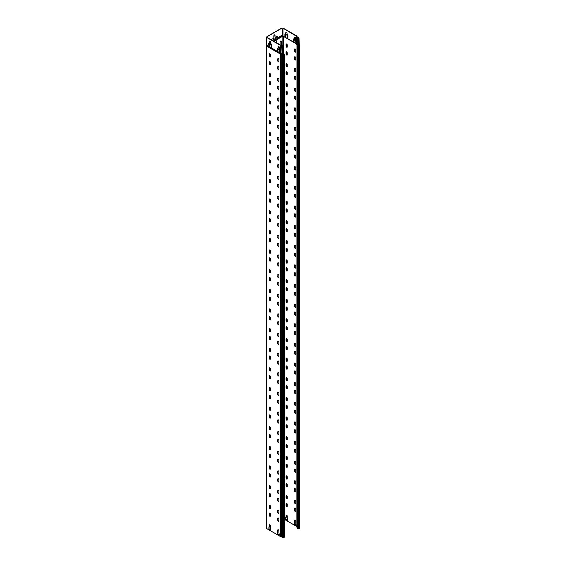 <?xml version="1.0" encoding="UTF-8"?>
<svg xmlns="http://www.w3.org/2000/svg" width="566" height="566" viewBox="0 0 566 566"><rect width="100%" height="100%" fill="white"/><g stroke="black" fill="none" stroke-linecap="round" stroke-linejoin="round"><path stroke-width="0.85" d="M283.071 54.64L284.281 54.612L283.021 55.199L283.191 47.544A1.203 0.693 -120 0 0 282.512 46.193L282.399 45.917A0.92 0.531 0 0 0 282.441 45.761A0.92 0.531 0 0 0 282.172 45.386A0.856 0.495 0 0 0 281.111 45.315L267.895 37.929A1.203 0.693 -120 0 0 267.293 37.865A1.203 0.693 -120 0 0 267.209 37.929M282.144 53.353A0.679 0.396 180 0 0 281.238 53.19A0.616 0.354 0 0 1 280.474 53.14L266.869 45.287L266.869 38.516A1.203 0.693 60 0 1 267.124 37.964A1.203 0.693 60 0 1 267.725 38.028L280.474 45.386A0.616 0.354 0 0 0 281.238 45.436A0.616 0.354 180 0 1 282.172 45.874A0.679 0.396 0 0 0 282.201 46.15L282.342 46.292A1.203 0.693 60 0 1 283.021 47.643L283.191 47.544M282.172 46.108L282.172 53.629A0.679 0.396 0 0 0 282.342 54.025L283.021 54.414L282.851 55.298L284.38 54.414L283.12 54.555M278.26 49.016L277.821 50.806L277.241 50.19L277.241 48.818A1.203 0.693 60 0 1 277.489 48.266A1.203 0.693 60 0 1 278.09 48.329L278.175 46.808A0.842 0.488 60 0 1 278.345 46.419A0.842 0.488 60 0 1 278.996 46.645A0.842 0.488 60 0 1 279.363 47.494L279.448 49.115A1.203 0.693 60 0 1 280.297 50.586L280.198 52.178L279.618 51.57L279.448 49.9L278.09 49.115L279.618 49.801L280.269 52.1M270.951 44.601L269.466 43.801L269.317 45.896L268.737 45.287L268.737 43.518A1.203 0.693 60 0 1 268.984 42.966A1.203 0.693 60 0 1 269.586 43.03L269.671 41.898A0.842 0.488 60 0 1 269.848 41.516A0.842 0.488 60 0 1 270.498 41.742A0.842 0.488 60 0 1 270.859 42.584L270.951 43.815A1.203 0.693 60 0 1 271.8 45.287L271.701 47.275L271.121 46.66L270.951 44.601L271.765 47.197M266.869 45.287L266.529 46.072L266.784 45.238A0.63 0.361 60 0 0 266.657 44.813A1.111 0.644 -120 0 1 266.445 44.063L266.614 37.979A1.203 0.693 -60 0 1 267.463 36.507L267.293 36.408A1.203 0.693 120 0 0 266.445 37.88M296.534 43.773L283.014 35.969L283.014 29.199A1.203 0.693 60 0 1 283.262 28.647A1.203 0.693 60 0 1 283.863 28.703L296.662 36.337A0.856 0.495 0 0 0 296.534 36.599A0.856 0.495 0 0 0 296.782 36.953A0.92 0.531 0 0 0 297.702 37.08L298.14 37.165A1.203 0.693 60 0 1 298.827 38.523L298.997 38.424A1.203 0.693 -120 0 0 298.31 37.066L298.112 36.967A0.679 0.396 0 0 0 297.631 36.953A0.679 0.396 180 0 1 296.867 36.408A0.616 0.354 0 0 0 296.782 35.969L284.033 28.604A1.203 0.693 -120 0 0 283.432 28.548A1.203 0.693 -120 0 0 283.354 28.604M294.398 39.698L293.959 41.488L293.379 40.872L293.379 39.5A1.203 0.693 60 0 1 293.627 38.948A1.203 0.693 60 0 1 294.228 39.012L294.313 37.49A0.842 0.488 60 0 1 294.49 37.101A0.842 0.488 60 0 1 295.134 37.328A0.842 0.488 60 0 1 295.502 38.177L295.586 39.797A1.203 0.693 60 0 1 296.442 41.268L296.336 42.86L295.756 42.245L295.586 40.582L294.228 39.797L295.756 40.483L296.407 42.783M294.582 37.066A0.842 0.488 -120 0 0 294.483 37.391L294.313 39.061M293.719 38.913A1.203 0.693 -120 0 0 293.549 39.401L294.03 41.41M285.901 34.399L285.462 36.578L284.882 35.969L284.882 34.201A1.203 0.693 60 0 1 285.13 33.649A1.203 0.693 60 0 1 285.731 33.705L285.816 32.58A0.842 0.488 60 0 1 285.986 32.191A0.842 0.488 60 0 1 286.637 32.418A0.842 0.488 60 0 1 287.004 33.267L287.089 34.491A1.203 0.693 60 0 1 287.938 35.969L287.839 37.95L287.259 37.342L287.089 35.276L285.731 34.491L287.259 35.184L287.91 37.88M286.085 32.163A0.842 0.488 -120 0 0 285.986 32.481L285.816 33.755M285.222 33.613A1.203 0.693 -120 0 0 285.052 34.102L285.533 36.5M298.459 45.202L299.407 45.881L298.14 46.469L298.31 45.782L297.659 46.271L297.971 46.568L299.647 45.881L297.702 44.834A0.92 0.531 180 0 1 296.782 44.707A0.856 0.495 180 0 1 296.534 44.389A0.856 0.495 180 0 1 296.534 44.353L296.534 36.599M268.907 529.061L268.907 526.904L269.253 527.102A0.842 0.488 60 0 1 269.246 527.003L269.246 525.234A0.842 0.488 60 0 1 269.423 524.845A0.842 0.488 60 0 1 270.074 525.071A0.842 0.488 60 0 1 270.435 525.92L270.435 527.689A0.842 0.488 60 0 1 270.435 527.781L270.774 530.137L268.907 529.061L270.774 529.946M286.078 517.388A0.842 0.488 60 0 1 286.071 517.289L286.071 515.52A0.842 0.488 60 0 1 286.24 515.138A0.842 0.488 60 0 1 286.891 515.364A0.842 0.488 60 0 1 287.259 516.206L287.259 517.975A0.842 0.488 60 0 1 287.252 518.067L287.599 520.43L285.731 519.347L285.731 517.19L286.247 517.289A0.842 0.488 -120 0 1 286.24 517.19L286.24 515.421A0.842 0.488 -120 0 1 286.339 515.102M285.731 519.347L287.599 520.232M269.076 527.003L269.076 528.962M285.901 517.289L285.901 519.248M296.534 43.971L283.354 36.358L282.59 36.507L283.142 36.16M296.874 526.564L284.521 519.439M295.756 522.977L296.103 525.333L294.228 524.258L294.228 522.1L294.575 522.298A0.842 0.488 60 0 1 294.568 522.192L294.568 520.43A0.842 0.488 60 0 1 294.745 520.041A0.842 0.488 60 0 1 295.395 520.267A0.842 0.488 60 0 1 295.756 521.116L295.756 522.885A0.842 0.488 60 0 1 295.756 522.977M295.756 503.252A0.842 0.488 60 0 1 295.586 503.641A0.842 0.488 60 0 1 294.936 503.415A0.842 0.488 60 0 1 294.568 502.566L294.568 500.797A0.842 0.488 60 0 1 294.745 500.415A0.842 0.488 60 0 1 295.395 500.641A0.842 0.488 60 0 1 295.756 501.483L295.756 503.252M295.756 483.626A0.842 0.488 60 0 1 295.586 484.008A0.842 0.488 60 0 1 294.936 483.781A0.842 0.488 60 0 1 294.568 482.932L294.568 481.171A0.842 0.488 60 0 1 294.745 480.782A0.842 0.488 60 0 1 295.395 481.008A0.842 0.488 60 0 1 295.756 481.857L295.756 483.626M295.756 463.993A0.842 0.488 60 0 1 295.586 464.375A0.842 0.488 60 0 1 294.936 464.155A0.842 0.488 60 0 1 294.568 463.306L294.568 461.538A0.842 0.488 60 0 1 294.745 461.156A0.842 0.488 60 0 1 295.395 461.382A0.842 0.488 60 0 1 295.756 462.224L295.756 463.993M295.756 444.36A0.842 0.488 60 0 1 295.586 444.749A0.842 0.488 60 0 1 294.936 444.522A0.842 0.488 60 0 1 294.568 443.673L294.568 441.912A0.842 0.488 60 0 1 294.745 441.522A0.842 0.488 60 0 1 295.395 441.749A0.842 0.488 60 0 1 295.756 442.598L295.756 444.36M295.756 424.733A0.842 0.488 60 0 1 295.586 425.116A0.842 0.488 60 0 1 294.936 424.896A0.842 0.488 60 0 1 294.568 424.047L294.568 422.278A0.842 0.488 60 0 1 294.745 421.896A0.842 0.488 60 0 1 295.395 422.123A0.842 0.488 60 0 1 295.756 422.965L295.756 424.733M295.756 405.1A0.842 0.488 60 0 1 295.586 405.489A0.842 0.488 60 0 1 294.936 405.263A0.842 0.488 60 0 1 294.568 404.414L294.568 402.652A0.842 0.488 60 0 1 294.745 402.263A0.842 0.488 60 0 1 295.395 402.49A0.842 0.488 60 0 1 295.756 403.339L295.756 405.1M295.756 385.474A0.842 0.488 60 0 1 295.586 385.856A0.842 0.488 60 0 1 294.936 385.637A0.842 0.488 60 0 1 294.568 384.788L294.568 383.019A0.842 0.488 60 0 1 294.745 382.637A0.842 0.488 60 0 1 295.395 382.864A0.842 0.488 60 0 1 295.756 383.706L295.756 385.474M295.756 365.841A0.842 0.488 60 0 1 295.586 366.23A0.842 0.488 60 0 1 294.936 366.004A0.842 0.488 60 0 1 294.568 365.155L294.568 363.393A0.842 0.488 60 0 1 294.745 363.004A0.842 0.488 60 0 1 295.395 363.231A0.842 0.488 60 0 1 295.756 364.08L295.756 365.841M295.756 346.215A0.842 0.488 60 0 1 295.586 346.597A0.842 0.488 60 0 1 294.936 346.371A0.842 0.488 60 0 1 294.568 345.529L294.568 343.76A0.842 0.488 60 0 1 294.745 343.378A0.842 0.488 60 0 1 295.395 343.597A0.842 0.488 60 0 1 295.756 344.446L295.756 346.215M295.756 326.582A0.842 0.488 60 0 1 295.586 326.971A0.842 0.488 60 0 1 294.936 326.745A0.842 0.488 60 0 1 294.568 325.896L294.568 324.134A0.842 0.488 60 0 1 294.745 323.745A0.842 0.488 60 0 1 295.395 323.971A0.842 0.488 60 0 1 295.756 324.82L295.756 326.582M295.756 306.956A0.842 0.488 60 0 1 295.586 307.338A0.842 0.488 60 0 1 294.936 307.112A0.842 0.488 60 0 1 294.568 306.27L294.568 304.501A0.842 0.488 60 0 1 294.745 304.119A0.842 0.488 60 0 1 295.395 304.338A0.842 0.488 60 0 1 295.756 305.187L295.756 306.956M295.756 287.323A0.842 0.488 60 0 1 295.586 287.712A0.842 0.488 60 0 1 294.936 287.486A0.842 0.488 60 0 1 294.568 286.637L294.568 284.868A0.842 0.488 60 0 1 294.745 284.486A0.842 0.488 60 0 1 295.395 284.712A0.842 0.488 60 0 1 295.756 285.561L295.756 287.323M295.756 267.697A0.842 0.488 60 0 1 295.586 268.079A0.842 0.488 60 0 1 294.936 267.852A0.842 0.488 60 0 1 294.568 267.01L294.568 265.242A0.842 0.488 60 0 1 294.745 264.86A0.842 0.488 60 0 1 295.395 265.079A0.842 0.488 60 0 1 295.756 265.928L295.756 267.697M295.756 248.064A0.842 0.488 60 0 1 295.586 248.453A0.842 0.488 60 0 1 294.936 248.226A0.842 0.488 60 0 1 294.568 247.377L294.568 245.609A0.842 0.488 60 0 1 294.745 245.227A0.842 0.488 60 0 1 295.395 245.453A0.842 0.488 60 0 1 295.756 246.302L295.756 248.064M295.756 228.438A0.842 0.488 60 0 1 295.586 228.82A0.842 0.488 60 0 1 294.936 228.593A0.842 0.488 60 0 1 294.568 227.751L294.568 225.983A0.842 0.488 60 0 1 294.745 225.593A0.842 0.488 60 0 1 295.395 225.82A0.842 0.488 60 0 1 295.756 226.669L295.756 228.438M295.756 208.804A0.842 0.488 60 0 1 295.586 209.194A0.842 0.488 60 0 1 294.936 208.967A0.842 0.488 60 0 1 294.568 208.118L294.568 206.349A0.842 0.488 60 0 1 294.745 205.967A0.842 0.488 60 0 1 295.395 206.194A0.842 0.488 60 0 1 295.756 207.043L295.756 208.804M295.756 189.178A0.842 0.488 60 0 1 295.586 189.56A0.842 0.488 60 0 1 294.936 189.334A0.842 0.488 60 0 1 294.568 188.492L294.568 186.723A0.842 0.488 60 0 1 294.745 186.334A0.842 0.488 60 0 1 295.395 186.561A0.842 0.488 60 0 1 295.756 187.41L295.756 189.178M295.756 169.545A0.842 0.488 60 0 1 295.586 169.934A0.842 0.488 60 0 1 294.936 169.708A0.842 0.488 60 0 1 294.568 168.859L294.568 167.09A0.842 0.488 60 0 1 294.745 166.708A0.842 0.488 60 0 1 295.395 166.935A0.842 0.488 60 0 1 295.756 167.777L295.756 169.545M295.756 149.919A0.842 0.488 60 0 1 295.586 150.301A0.842 0.488 60 0 1 294.936 150.075A0.842 0.488 60 0 1 294.568 149.233L294.568 147.464A0.842 0.488 60 0 1 294.745 147.075A0.842 0.488 60 0 1 295.395 147.302A0.842 0.488 60 0 1 295.756 148.15L295.756 149.919M295.756 130.286A0.842 0.488 60 0 1 295.586 130.675A0.842 0.488 60 0 1 294.936 130.449A0.842 0.488 60 0 1 294.568 129.6L294.568 127.831A0.842 0.488 60 0 1 294.745 127.449A0.842 0.488 60 0 1 295.395 127.675A0.842 0.488 60 0 1 295.756 128.517L295.756 130.286M295.756 110.66A0.842 0.488 60 0 1 295.586 111.042A0.842 0.488 60 0 1 294.936 110.816A0.842 0.488 60 0 1 294.568 109.967L294.568 108.205A0.842 0.488 60 0 1 294.745 107.816A0.842 0.488 60 0 1 295.395 108.042A0.842 0.488 60 0 1 295.756 108.891L295.756 110.66M295.756 91.027A0.842 0.488 60 0 1 295.586 91.416A0.842 0.488 60 0 1 294.936 91.19A0.842 0.488 60 0 1 294.568 90.341L294.568 88.572A0.842 0.488 60 0 1 294.745 88.19A0.842 0.488 60 0 1 295.395 88.416A0.842 0.488 60 0 1 295.756 89.258L295.756 91.027M295.756 71.401A0.842 0.488 60 0 1 295.586 71.783A0.842 0.488 60 0 1 294.936 71.557A0.842 0.488 60 0 1 294.568 70.708L294.568 68.946A0.842 0.488 60 0 1 294.745 68.557A0.842 0.488 60 0 1 295.395 68.783A0.842 0.488 60 0 1 295.756 69.632L295.756 71.401M295.756 51.768A0.842 0.488 60 0 1 295.586 52.15A0.842 0.488 60 0 1 294.936 51.931A0.842 0.488 60 0 1 294.568 51.082L294.568 49.313A0.842 0.488 60 0 1 294.745 48.931A0.842 0.488 60 0 1 295.395 49.157A0.842 0.488 60 0 1 295.756 49.999L295.756 51.768M295.756 59.621A0.842 0.488 60 0 1 295.586 60.003A0.842 0.488 60 0 1 294.936 59.777A0.842 0.488 60 0 1 294.568 58.935L294.568 57.166A0.842 0.488 60 0 1 294.745 56.784A0.842 0.488 60 0 1 295.395 57.003A0.842 0.488 60 0 1 295.756 57.852L295.756 59.621M295.756 79.247A0.842 0.488 60 0 1 295.586 79.636A0.842 0.488 60 0 1 294.936 79.41A0.842 0.488 60 0 1 294.568 78.561L294.568 76.799A0.842 0.488 60 0 1 294.745 76.41A0.842 0.488 60 0 1 295.395 76.636A0.842 0.488 60 0 1 295.756 77.485L295.756 79.247M295.756 98.88A0.842 0.488 60 0 1 295.586 99.262A0.842 0.488 60 0 1 294.936 99.036A0.842 0.488 60 0 1 294.568 98.194L294.568 96.425A0.842 0.488 60 0 1 294.745 96.043A0.842 0.488 60 0 1 295.395 96.262A0.842 0.488 60 0 1 295.756 97.111L295.756 98.88M295.756 118.506A0.842 0.488 60 0 1 295.586 118.895A0.842 0.488 60 0 1 294.936 118.669A0.842 0.488 60 0 1 294.568 117.82L294.568 116.058A0.842 0.488 60 0 1 294.745 115.669A0.842 0.488 60 0 1 295.395 115.896A0.842 0.488 60 0 1 295.756 116.745L295.756 118.506M295.756 138.139A0.842 0.488 60 0 1 295.586 138.521A0.842 0.488 60 0 1 294.936 138.302A0.842 0.488 60 0 1 294.568 137.453L294.568 135.684A0.842 0.488 60 0 1 294.745 135.302A0.842 0.488 60 0 1 295.395 135.529A0.842 0.488 60 0 1 295.756 136.371L295.756 138.139M295.756 157.765A0.842 0.488 60 0 1 295.586 158.155A0.842 0.488 60 0 1 294.936 157.928A0.842 0.488 60 0 1 294.568 157.079L294.568 155.317A0.842 0.488 60 0 1 294.745 154.928A0.842 0.488 60 0 1 295.395 155.155A0.842 0.488 60 0 1 295.756 156.004L295.756 157.765M295.756 177.399A0.842 0.488 60 0 1 295.586 177.781A0.842 0.488 60 0 1 294.936 177.561A0.842 0.488 60 0 1 294.568 176.712L294.568 174.944A0.842 0.488 60 0 1 294.745 174.561A0.842 0.488 60 0 1 295.395 174.788A0.842 0.488 60 0 1 295.756 175.63L295.756 177.399M295.756 197.025A0.842 0.488 60 0 1 295.586 197.414A0.842 0.488 60 0 1 294.936 197.187A0.842 0.488 60 0 1 294.568 196.338L294.568 194.577A0.842 0.488 60 0 1 294.745 194.188A0.842 0.488 60 0 1 295.395 194.414A0.842 0.488 60 0 1 295.756 195.263L295.756 197.025M295.756 216.658A0.842 0.488 60 0 1 295.586 217.04A0.842 0.488 60 0 1 294.936 216.82A0.842 0.488 60 0 1 294.568 215.971L294.568 214.203A0.842 0.488 60 0 1 294.745 213.821A0.842 0.488 60 0 1 295.395 214.047A0.842 0.488 60 0 1 295.756 214.889L295.756 216.658M295.756 236.291A0.842 0.488 60 0 1 295.586 236.673A0.842 0.488 60 0 1 294.936 236.446A0.842 0.488 60 0 1 294.568 235.597L294.568 233.836A0.842 0.488 60 0 1 294.745 233.447A0.842 0.488 60 0 1 295.395 233.673A0.842 0.488 60 0 1 295.756 234.522L295.756 236.291M295.756 255.917A0.842 0.488 60 0 1 295.586 256.306A0.842 0.488 60 0 1 294.936 256.08A0.842 0.488 60 0 1 294.568 255.231L294.568 253.462A0.842 0.488 60 0 1 294.745 253.08A0.842 0.488 60 0 1 295.395 253.306A0.842 0.488 60 0 1 295.756 254.148L295.756 255.917M295.756 275.55A0.842 0.488 60 0 1 295.586 275.932A0.842 0.488 60 0 1 294.936 275.706A0.842 0.488 60 0 1 294.568 274.857L294.568 273.095A0.842 0.488 60 0 1 294.745 272.706A0.842 0.488 60 0 1 295.395 272.932A0.842 0.488 60 0 1 295.756 273.781L295.756 275.55M295.756 295.176A0.842 0.488 60 0 1 295.586 295.565A0.842 0.488 60 0 1 294.936 295.339A0.842 0.488 60 0 1 294.568 294.49L294.568 292.721A0.842 0.488 60 0 1 294.745 292.339A0.842 0.488 60 0 1 295.395 292.565A0.842 0.488 60 0 1 295.756 293.407L295.756 295.176M295.756 314.809A0.842 0.488 60 0 1 295.586 315.191A0.842 0.488 60 0 1 294.936 314.965A0.842 0.488 60 0 1 294.568 314.123L294.568 312.354A0.842 0.488 60 0 1 294.745 311.965A0.842 0.488 60 0 1 295.395 312.191A0.842 0.488 60 0 1 295.756 313.04L295.756 314.809M295.756 334.435A0.842 0.488 60 0 1 295.586 334.824A0.842 0.488 60 0 1 294.936 334.598A0.842 0.488 60 0 1 294.568 333.749L294.568 331.98A0.842 0.488 60 0 1 294.745 331.598A0.842 0.488 60 0 1 295.395 331.825A0.842 0.488 60 0 1 295.756 332.666L295.756 334.435M295.756 354.068A0.842 0.488 60 0 1 295.586 354.45A0.842 0.488 60 0 1 294.936 354.224A0.842 0.488 60 0 1 294.568 353.382L294.568 351.613A0.842 0.488 60 0 1 294.745 351.224A0.842 0.488 60 0 1 295.395 351.451A0.842 0.488 60 0 1 295.756 352.3L295.756 354.068M295.756 373.694A0.842 0.488 60 0 1 295.586 374.084A0.842 0.488 60 0 1 294.936 373.857A0.842 0.488 60 0 1 294.568 373.008L294.568 371.239A0.842 0.488 60 0 1 294.745 370.857A0.842 0.488 60 0 1 295.395 371.084A0.842 0.488 60 0 1 295.756 371.933L295.756 373.694M295.756 393.328A0.842 0.488 60 0 1 295.586 393.71A0.842 0.488 60 0 1 294.936 393.483A0.842 0.488 60 0 1 294.568 392.641L294.568 390.873A0.842 0.488 60 0 1 294.745 390.483A0.842 0.488 60 0 1 295.395 390.71A0.842 0.488 60 0 1 295.756 391.559L295.756 393.328M295.756 412.954A0.842 0.488 60 0 1 295.586 413.343A0.842 0.488 60 0 1 294.936 413.116A0.842 0.488 60 0 1 294.568 412.267L294.568 410.499A0.842 0.488 60 0 1 294.745 410.117A0.842 0.488 60 0 1 295.395 410.343A0.842 0.488 60 0 1 295.756 411.192L295.756 412.954M295.756 432.587A0.842 0.488 60 0 1 295.586 432.969A0.842 0.488 60 0 1 294.936 432.742A0.842 0.488 60 0 1 294.568 431.9L294.568 430.132A0.842 0.488 60 0 1 294.745 429.75A0.842 0.488 60 0 1 295.395 429.969A0.842 0.488 60 0 1 295.756 430.818L295.756 432.587M295.756 452.213A0.842 0.488 60 0 1 295.586 452.602A0.842 0.488 60 0 1 294.936 452.375A0.842 0.488 60 0 1 294.568 451.527L294.568 449.758A0.842 0.488 60 0 1 294.745 449.376A0.842 0.488 60 0 1 295.395 449.602A0.842 0.488 60 0 1 295.756 450.451L295.756 452.213M295.756 471.846A0.842 0.488 60 0 1 295.586 472.228A0.842 0.488 60 0 1 294.936 472.002A0.842 0.488 60 0 1 294.568 471.16L294.568 469.391A0.842 0.488 60 0 1 294.745 469.009A0.842 0.488 60 0 1 295.395 469.228A0.842 0.488 60 0 1 295.756 470.077L295.756 471.846M295.756 491.472A0.842 0.488 60 0 1 295.586 491.861A0.842 0.488 60 0 1 294.936 491.635A0.842 0.488 60 0 1 294.568 490.786L294.568 489.024A0.842 0.488 60 0 1 294.745 488.635A0.842 0.488 60 0 1 295.395 488.861A0.842 0.488 60 0 1 295.756 489.71L295.756 491.472M295.756 511.105A0.842 0.488 60 0 1 295.586 511.487A0.842 0.488 60 0 1 294.936 511.261A0.842 0.488 60 0 1 294.568 510.419L294.568 508.65A0.842 0.488 60 0 1 294.745 508.268A0.842 0.488 60 0 1 295.395 508.487A0.842 0.488 60 0 1 295.756 509.336L295.756 511.105M287.259 506.195A0.842 0.488 60 0 1 287.082 506.584A0.842 0.488 60 0 1 286.438 506.358A0.842 0.488 60 0 1 286.071 505.509L286.071 503.74A0.842 0.488 60 0 1 286.24 503.358A0.842 0.488 60 0 1 286.891 503.584A0.842 0.488 60 0 1 287.259 504.433L287.259 506.195M287.259 486.569A0.842 0.488 60 0 1 287.082 486.951A0.842 0.488 60 0 1 286.438 486.725A0.842 0.488 60 0 1 286.071 485.883L286.071 484.114A0.842 0.488 60 0 1 286.24 483.725A0.842 0.488 60 0 1 286.891 483.951A0.842 0.488 60 0 1 287.259 484.8L287.259 486.569M287.259 466.936A0.842 0.488 60 0 1 287.082 467.325A0.842 0.488 60 0 1 286.438 467.099A0.842 0.488 60 0 1 286.071 466.25L286.071 464.481A0.842 0.488 60 0 1 286.24 464.099A0.842 0.488 60 0 1 286.891 464.325A0.842 0.488 60 0 1 287.259 465.167L287.259 466.936M287.259 447.31A0.842 0.488 60 0 1 287.082 447.692A0.842 0.488 60 0 1 286.438 447.465A0.842 0.488 60 0 1 286.071 446.624L286.071 444.855A0.842 0.488 60 0 1 286.24 444.466A0.842 0.488 60 0 1 286.891 444.692A0.842 0.488 60 0 1 287.259 445.541L287.259 447.31M287.259 427.677A0.842 0.488 60 0 1 287.082 428.066A0.842 0.488 60 0 1 286.438 427.839A0.842 0.488 60 0 1 286.071 426.99L286.071 425.222A0.842 0.488 60 0 1 286.24 424.84A0.842 0.488 60 0 1 286.891 425.066A0.842 0.488 60 0 1 287.259 425.908L287.259 427.677M287.259 408.051A0.842 0.488 60 0 1 287.082 408.433A0.842 0.488 60 0 1 286.438 408.206A0.842 0.488 60 0 1 286.071 407.364L286.071 405.596A0.842 0.488 60 0 1 286.24 405.206A0.842 0.488 60 0 1 286.891 405.433A0.842 0.488 60 0 1 287.259 406.282L287.259 408.051M287.259 388.418A0.842 0.488 60 0 1 287.082 388.807A0.842 0.488 60 0 1 286.438 388.58A0.842 0.488 60 0 1 286.071 387.731L286.071 385.962A0.842 0.488 60 0 1 286.24 385.58A0.842 0.488 60 0 1 286.891 385.807A0.842 0.488 60 0 1 287.259 386.649L287.259 388.418M287.259 368.791A0.842 0.488 60 0 1 287.082 369.173A0.842 0.488 60 0 1 286.438 368.947A0.842 0.488 60 0 1 286.071 368.098L286.071 366.336A0.842 0.488 60 0 1 286.24 365.947A0.842 0.488 60 0 1 286.891 366.174A0.842 0.488 60 0 1 287.259 367.023L287.259 368.791M287.259 349.158A0.842 0.488 60 0 1 287.082 349.547A0.842 0.488 60 0 1 286.438 349.321A0.842 0.488 60 0 1 286.071 348.472L286.071 346.703A0.842 0.488 60 0 1 286.24 346.321A0.842 0.488 60 0 1 286.891 346.548A0.842 0.488 60 0 1 287.259 347.39L287.259 349.158M287.259 329.532A0.842 0.488 60 0 1 287.082 329.914A0.842 0.488 60 0 1 286.438 329.688A0.842 0.488 60 0 1 286.071 328.839L286.071 327.077A0.842 0.488 60 0 1 286.24 326.688A0.842 0.488 60 0 1 286.891 326.915A0.842 0.488 60 0 1 287.259 327.764L287.259 329.532M287.259 309.899A0.842 0.488 60 0 1 287.082 310.281A0.842 0.488 60 0 1 286.438 310.062A0.842 0.488 60 0 1 286.071 309.213L286.071 307.444A0.842 0.488 60 0 1 286.24 307.062A0.842 0.488 60 0 1 286.891 307.288A0.842 0.488 60 0 1 287.259 308.13L287.259 309.899M287.259 290.266A0.842 0.488 60 0 1 287.082 290.655A0.842 0.488 60 0 1 286.438 290.429A0.842 0.488 60 0 1 286.071 289.58L286.071 287.818A0.842 0.488 60 0 1 286.24 287.429A0.842 0.488 60 0 1 286.891 287.655A0.842 0.488 60 0 1 287.259 288.504L287.259 290.266M287.259 270.64A0.842 0.488 60 0 1 287.082 271.022A0.842 0.488 60 0 1 286.438 270.803A0.842 0.488 60 0 1 286.071 269.954L286.071 268.185A0.842 0.488 60 0 1 286.24 267.803A0.842 0.488 60 0 1 286.891 268.029A0.842 0.488 60 0 1 287.259 268.871L287.259 270.64M287.259 251.007A0.842 0.488 60 0 1 287.082 251.396A0.842 0.488 60 0 1 286.438 251.17A0.842 0.488 60 0 1 286.071 250.321L286.071 248.559A0.842 0.488 60 0 1 286.24 248.17A0.842 0.488 60 0 1 286.891 248.396A0.842 0.488 60 0 1 287.259 249.245L287.259 251.007M287.259 231.381A0.842 0.488 60 0 1 287.082 231.763A0.842 0.488 60 0 1 286.438 231.544A0.842 0.488 60 0 1 286.071 230.695L286.071 228.926A0.842 0.488 60 0 1 286.24 228.544A0.842 0.488 60 0 1 286.891 228.77A0.842 0.488 60 0 1 287.259 229.612L287.259 231.381M287.259 211.748A0.842 0.488 60 0 1 287.082 212.137A0.842 0.488 60 0 1 286.438 211.91A0.842 0.488 60 0 1 286.071 211.061L286.071 209.3A0.842 0.488 60 0 1 286.24 208.911A0.842 0.488 60 0 1 286.891 209.137A0.842 0.488 60 0 1 287.259 209.986L287.259 211.748M287.259 192.122A0.842 0.488 60 0 1 287.082 192.504A0.842 0.488 60 0 1 286.438 192.277A0.842 0.488 60 0 1 286.071 191.435L286.071 189.667A0.842 0.488 60 0 1 286.24 189.285A0.842 0.488 60 0 1 286.891 189.504A0.842 0.488 60 0 1 287.259 190.353L287.259 192.122M287.259 172.489A0.842 0.488 60 0 1 287.082 172.878A0.842 0.488 60 0 1 286.438 172.651A0.842 0.488 60 0 1 286.071 171.802L286.071 170.041A0.842 0.488 60 0 1 286.24 169.651A0.842 0.488 60 0 1 286.891 169.878A0.842 0.488 60 0 1 287.259 170.727L287.259 172.489M287.259 152.862A0.842 0.488 60 0 1 287.082 153.244A0.842 0.488 60 0 1 286.438 153.018A0.842 0.488 60 0 1 286.071 152.176L286.071 150.407A0.842 0.488 60 0 1 286.24 150.025A0.842 0.488 60 0 1 286.891 150.245A0.842 0.488 60 0 1 287.259 151.094L287.259 152.862M287.259 133.229A0.842 0.488 60 0 1 287.082 133.618A0.842 0.488 60 0 1 286.438 133.392A0.842 0.488 60 0 1 286.071 132.543L286.071 130.774A0.842 0.488 60 0 1 286.24 130.392A0.842 0.488 60 0 1 286.891 130.619A0.842 0.488 60 0 1 287.259 131.468L287.259 133.229M287.259 113.603A0.842 0.488 60 0 1 287.082 113.985A0.842 0.488 60 0 1 286.438 113.759A0.842 0.488 60 0 1 286.071 112.917L286.071 111.148A0.842 0.488 60 0 1 286.24 110.766A0.842 0.488 60 0 1 286.891 110.986A0.842 0.488 60 0 1 287.259 111.835L287.259 113.603M287.259 93.97A0.842 0.488 60 0 1 287.082 94.359A0.842 0.488 60 0 1 286.438 94.133A0.842 0.488 60 0 1 286.071 93.284L286.071 91.515A0.842 0.488 60 0 1 286.24 91.133A0.842 0.488 60 0 1 286.891 91.359A0.842 0.488 60 0 1 287.259 92.208L287.259 93.97M287.259 74.344A0.842 0.488 60 0 1 287.082 74.726A0.842 0.488 60 0 1 286.438 74.5A0.842 0.488 60 0 1 286.071 73.658L286.071 71.889A0.842 0.488 60 0 1 286.24 71.5A0.842 0.488 60 0 1 286.891 71.726A0.842 0.488 60 0 1 287.259 72.575L287.259 74.344M287.259 54.711A0.842 0.488 60 0 1 287.082 55.1A0.842 0.488 60 0 1 286.438 54.874A0.842 0.488 60 0 1 286.071 54.025L286.071 52.256A0.842 0.488 60 0 1 286.24 51.874A0.842 0.488 60 0 1 286.891 52.1A0.842 0.488 60 0 1 287.259 52.949L287.259 54.711M287.259 46.858A0.842 0.488 60 0 1 287.082 47.247A0.842 0.488 60 0 1 286.438 47.02A0.842 0.488 60 0 1 286.071 46.171L286.071 44.41A0.842 0.488 60 0 1 286.24 44.021A0.842 0.488 60 0 1 286.891 44.247A0.842 0.488 60 0 1 287.259 45.096L287.259 46.858M287.259 66.491A0.842 0.488 60 0 1 287.082 66.873A0.842 0.488 60 0 1 286.438 66.654A0.842 0.488 60 0 1 286.071 65.805L286.071 64.036A0.842 0.488 60 0 1 286.24 63.654A0.842 0.488 60 0 1 286.891 63.88A0.842 0.488 60 0 1 287.259 64.722L287.259 66.491M287.259 86.117A0.842 0.488 60 0 1 287.082 86.506A0.842 0.488 60 0 1 286.438 86.28A0.842 0.488 60 0 1 286.071 85.431L286.071 83.669A0.842 0.488 60 0 1 286.24 83.28A0.842 0.488 60 0 1 286.891 83.506A0.842 0.488 60 0 1 287.259 84.355L287.259 86.117M287.259 105.75A0.842 0.488 60 0 1 287.082 106.132A0.842 0.488 60 0 1 286.438 105.913A0.842 0.488 60 0 1 286.071 105.064L286.071 103.295A0.842 0.488 60 0 1 286.24 102.913A0.842 0.488 60 0 1 286.891 103.139A0.842 0.488 60 0 1 287.259 103.981L287.259 105.75M287.259 125.376A0.842 0.488 60 0 1 287.082 125.765A0.842 0.488 60 0 1 286.438 125.539A0.842 0.488 60 0 1 286.071 124.69L286.071 122.928A0.842 0.488 60 0 1 286.24 122.539A0.842 0.488 60 0 1 286.891 122.765A0.842 0.488 60 0 1 287.259 123.614L287.259 125.376M287.259 145.009A0.842 0.488 60 0 1 287.082 145.391A0.842 0.488 60 0 1 286.438 145.172A0.842 0.488 60 0 1 286.071 144.323L286.071 142.554A0.842 0.488 60 0 1 286.24 142.172A0.842 0.488 60 0 1 286.891 142.399A0.842 0.488 60 0 1 287.259 143.24L287.259 145.009M287.259 164.642A0.842 0.488 60 0 1 287.082 165.024A0.842 0.488 60 0 1 286.438 164.798A0.842 0.488 60 0 1 286.071 163.949L286.071 162.187A0.842 0.488 60 0 1 286.24 161.798A0.842 0.488 60 0 1 286.891 162.025A0.842 0.488 60 0 1 287.259 162.874L287.259 164.642M287.259 184.268A0.842 0.488 60 0 1 287.082 184.657A0.842 0.488 60 0 1 286.438 184.431A0.842 0.488 60 0 1 286.071 183.582L286.071 181.813A0.842 0.488 60 0 1 286.24 181.431A0.842 0.488 60 0 1 286.891 181.658A0.842 0.488 60 0 1 287.259 182.5L287.259 184.268M287.259 203.901A0.842 0.488 60 0 1 287.082 204.284A0.842 0.488 60 0 1 286.438 204.057A0.842 0.488 60 0 1 286.071 203.208L286.071 201.446A0.842 0.488 60 0 1 286.24 201.057A0.842 0.488 60 0 1 286.891 201.284A0.842 0.488 60 0 1 287.259 202.133L287.259 203.901M287.259 223.528A0.842 0.488 60 0 1 287.082 223.917A0.842 0.488 60 0 1 286.438 223.69A0.842 0.488 60 0 1 286.071 222.841L286.071 221.073A0.842 0.488 60 0 1 286.24 220.69A0.842 0.488 60 0 1 286.891 220.917A0.842 0.488 60 0 1 287.259 221.759L287.259 223.528M287.259 243.161A0.842 0.488 60 0 1 287.082 243.543A0.842 0.488 60 0 1 286.438 243.316A0.842 0.488 60 0 1 286.071 242.474L286.071 240.706A0.842 0.488 60 0 1 286.24 240.317A0.842 0.488 60 0 1 286.891 240.543A0.842 0.488 60 0 1 287.259 241.392L287.259 243.161M287.259 262.787A0.842 0.488 60 0 1 287.082 263.176A0.842 0.488 60 0 1 286.438 262.949A0.842 0.488 60 0 1 286.071 262.1L286.071 260.332A0.842 0.488 60 0 1 286.24 259.95A0.842 0.488 60 0 1 286.891 260.176A0.842 0.488 60 0 1 287.259 261.018L287.259 262.787M287.259 282.42A0.842 0.488 60 0 1 287.082 282.802A0.842 0.488 60 0 1 286.438 282.575A0.842 0.488 60 0 1 286.071 281.734L286.071 279.965A0.842 0.488 60 0 1 286.24 279.576A0.842 0.488 60 0 1 286.891 279.802A0.842 0.488 60 0 1 287.259 280.651L287.259 282.42M287.259 302.046A0.842 0.488 60 0 1 287.082 302.435A0.842 0.488 60 0 1 286.438 302.209A0.842 0.488 60 0 1 286.071 301.36L286.071 299.591A0.842 0.488 60 0 1 286.24 299.209A0.842 0.488 60 0 1 286.891 299.435A0.842 0.488 60 0 1 287.259 300.277L287.259 302.046M287.259 321.679A0.842 0.488 60 0 1 287.082 322.061A0.842 0.488 60 0 1 286.438 321.835A0.842 0.488 60 0 1 286.071 320.993L286.071 319.224A0.842 0.488 60 0 1 286.24 318.835A0.842 0.488 60 0 1 286.891 319.061A0.842 0.488 60 0 1 287.259 319.91L287.259 321.679M287.259 341.305A0.842 0.488 60 0 1 287.082 341.694A0.842 0.488 60 0 1 286.438 341.468A0.842 0.488 60 0 1 286.071 340.619L286.071 338.85A0.842 0.488 60 0 1 286.24 338.468A0.842 0.488 60 0 1 286.891 338.694A0.842 0.488 60 0 1 287.259 339.543L287.259 341.305M287.259 360.938A0.842 0.488 60 0 1 287.082 361.32A0.842 0.488 60 0 1 286.438 361.094A0.842 0.488 60 0 1 286.071 360.252L286.071 358.483A0.842 0.488 60 0 1 286.24 358.101A0.842 0.488 60 0 1 286.891 358.32A0.842 0.488 60 0 1 287.259 359.169L287.259 360.938M287.259 380.564A0.842 0.488 60 0 1 287.082 380.953A0.842 0.488 60 0 1 286.438 380.727A0.842 0.488 60 0 1 286.071 379.878L286.071 378.109A0.842 0.488 60 0 1 286.24 377.727A0.842 0.488 60 0 1 286.891 377.954A0.842 0.488 60 0 1 287.259 378.803L287.259 380.564M287.259 400.197A0.842 0.488 60 0 1 287.082 400.579A0.842 0.488 60 0 1 286.438 400.353A0.842 0.488 60 0 1 286.071 399.511L286.071 397.742A0.842 0.488 60 0 1 286.24 397.36A0.842 0.488 60 0 1 286.891 397.58A0.842 0.488 60 0 1 287.259 398.429L287.259 400.197M287.259 419.823A0.842 0.488 60 0 1 287.082 420.213A0.842 0.488 60 0 1 286.438 419.986A0.842 0.488 60 0 1 286.071 419.137L286.071 417.375A0.842 0.488 60 0 1 286.24 416.986A0.842 0.488 60 0 1 286.891 417.213A0.842 0.488 60 0 1 287.259 418.062L287.259 419.823M287.259 439.457A0.842 0.488 60 0 1 287.082 439.839A0.842 0.488 60 0 1 286.438 439.612A0.842 0.488 60 0 1 286.071 438.77L286.071 437.002A0.842 0.488 60 0 1 286.24 436.619A0.842 0.488 60 0 1 286.891 436.839A0.842 0.488 60 0 1 287.259 437.688L287.259 439.457M287.259 459.083A0.842 0.488 60 0 1 287.082 459.472A0.842 0.488 60 0 1 286.438 459.245A0.842 0.488 60 0 1 286.071 458.396L286.071 456.635A0.842 0.488 60 0 1 286.24 456.246A0.842 0.488 60 0 1 286.891 456.472A0.842 0.488 60 0 1 287.259 457.321L287.259 459.083M287.259 478.716A0.842 0.488 60 0 1 287.082 479.098A0.842 0.488 60 0 1 286.438 478.878A0.842 0.488 60 0 1 286.071 478.029L286.071 476.261A0.842 0.488 60 0 1 286.24 475.879A0.842 0.488 60 0 1 286.891 476.105A0.842 0.488 60 0 1 287.259 476.947L287.259 478.716M287.259 498.342A0.842 0.488 60 0 1 287.082 498.731A0.842 0.488 60 0 1 286.438 498.505A0.842 0.488 60 0 1 286.071 497.656L286.071 495.894A0.842 0.488 60 0 1 286.24 495.505A0.842 0.488 60 0 1 286.891 495.731A0.842 0.488 60 0 1 287.259 496.58L287.259 498.342M282.851 54.81L282.172 54.414A0.679 0.396 180 0 1 282.002 54.025A0.679 0.396 0 0 0 281.069 53.579A0.616 0.354 180 0 1 280.304 53.529L280.135 53.926L266.529 46.072L266.529 528.474L280.135 536.327L280.135 53.926A0.616 0.354 180 0 0 280.899 53.975L280.899 536.377A0.616 0.354 180 0 1 280.135 536.327M270.435 508.056A0.842 0.488 60 0 1 270.265 508.445A0.842 0.488 60 0 1 269.614 508.218A0.842 0.488 60 0 1 269.246 507.369L269.246 505.601A0.842 0.488 60 0 1 269.423 505.219A0.842 0.488 60 0 1 270.074 505.445A0.842 0.488 60 0 1 270.435 506.287L270.435 508.056M270.435 488.43A0.842 0.488 60 0 1 270.265 488.812A0.842 0.488 60 0 1 269.614 488.585A0.842 0.488 60 0 1 269.246 487.743L269.246 485.975A0.842 0.488 60 0 1 269.423 485.586A0.842 0.488 60 0 1 270.074 485.812A0.842 0.488 60 0 1 270.435 486.661L270.435 488.43M270.435 468.797A0.842 0.488 60 0 1 270.265 469.186A0.842 0.488 60 0 1 269.614 468.959A0.842 0.488 60 0 1 269.246 468.11L269.246 466.342A0.842 0.488 60 0 1 269.423 465.96A0.842 0.488 60 0 1 270.074 466.186A0.842 0.488 60 0 1 270.435 467.028L270.435 468.797M270.435 449.171A0.842 0.488 60 0 1 270.265 449.553A0.842 0.488 60 0 1 269.614 449.326A0.842 0.488 60 0 1 269.246 448.477L269.246 446.716A0.842 0.488 60 0 1 269.423 446.326A0.842 0.488 60 0 1 270.074 446.553A0.842 0.488 60 0 1 270.435 447.402L270.435 449.171M270.435 429.537A0.842 0.488 60 0 1 270.265 429.927A0.842 0.488 60 0 1 269.614 429.7A0.842 0.488 60 0 1 269.246 428.851L269.246 427.082A0.842 0.488 60 0 1 269.423 426.7A0.842 0.488 60 0 1 270.074 426.927A0.842 0.488 60 0 1 270.435 427.769L270.435 429.537M270.435 409.911A0.842 0.488 60 0 1 270.265 410.293A0.842 0.488 60 0 1 269.614 410.067A0.842 0.488 60 0 1 269.246 409.218L269.246 407.456A0.842 0.488 60 0 1 269.423 407.067A0.842 0.488 60 0 1 270.074 407.294A0.842 0.488 60 0 1 270.435 408.143L270.435 409.911M270.435 390.278A0.842 0.488 60 0 1 270.265 390.66A0.842 0.488 60 0 1 269.614 390.441A0.842 0.488 60 0 1 269.246 389.592L269.246 387.823A0.842 0.488 60 0 1 269.423 387.441A0.842 0.488 60 0 1 270.074 387.668A0.842 0.488 60 0 1 270.435 388.509L270.435 390.278M270.435 370.645A0.842 0.488 60 0 1 270.265 371.034A0.842 0.488 60 0 1 269.614 370.808A0.842 0.488 60 0 1 269.246 369.959L269.246 368.197A0.842 0.488 60 0 1 269.423 367.808A0.842 0.488 60 0 1 270.074 368.034A0.842 0.488 60 0 1 270.435 368.883L270.435 370.645M270.435 351.019A0.842 0.488 60 0 1 270.265 351.401A0.842 0.488 60 0 1 269.614 351.182A0.842 0.488 60 0 1 269.246 350.333L269.246 348.564A0.842 0.488 60 0 1 269.423 348.182A0.842 0.488 60 0 1 270.074 348.408A0.842 0.488 60 0 1 270.435 349.25L270.435 351.019M270.435 331.386A0.842 0.488 60 0 1 270.265 331.775A0.842 0.488 60 0 1 269.614 331.549A0.842 0.488 60 0 1 269.246 330.7L269.246 328.938A0.842 0.488 60 0 1 269.423 328.549A0.842 0.488 60 0 1 270.074 328.775A0.842 0.488 60 0 1 270.435 329.624L270.435 331.386M270.435 311.76A0.842 0.488 60 0 1 270.265 312.142A0.842 0.488 60 0 1 269.614 311.923A0.842 0.488 60 0 1 269.246 311.074L269.246 309.305A0.842 0.488 60 0 1 269.423 308.923A0.842 0.488 60 0 1 270.074 309.149A0.842 0.488 60 0 1 270.435 309.991L270.435 311.76M270.435 292.127A0.842 0.488 60 0 1 270.265 292.516A0.842 0.488 60 0 1 269.614 292.289A0.842 0.488 60 0 1 269.246 291.44L269.246 289.679A0.842 0.488 60 0 1 269.423 289.29A0.842 0.488 60 0 1 270.074 289.516A0.842 0.488 60 0 1 270.435 290.365L270.435 292.127M270.435 272.501A0.842 0.488 60 0 1 270.265 272.883A0.842 0.488 60 0 1 269.614 272.656A0.842 0.488 60 0 1 269.246 271.814L269.246 270.046A0.842 0.488 60 0 1 269.423 269.664A0.842 0.488 60 0 1 270.074 269.883A0.842 0.488 60 0 1 270.435 270.732L270.435 272.501M270.435 252.868A0.842 0.488 60 0 1 270.265 253.257A0.842 0.488 60 0 1 269.614 253.03A0.842 0.488 60 0 1 269.246 252.181L269.246 250.42A0.842 0.488 60 0 1 269.423 250.03A0.842 0.488 60 0 1 270.074 250.257A0.842 0.488 60 0 1 270.435 251.106L270.435 252.868M270.435 233.242A0.842 0.488 60 0 1 270.265 233.624A0.842 0.488 60 0 1 269.614 233.397A0.842 0.488 60 0 1 269.246 232.555L269.246 230.786A0.842 0.488 60 0 1 269.423 230.404A0.842 0.488 60 0 1 270.074 230.624A0.842 0.488 60 0 1 270.435 231.473L270.435 233.242M270.435 213.608A0.842 0.488 60 0 1 270.265 213.998A0.842 0.488 60 0 1 269.614 213.771A0.842 0.488 60 0 1 269.246 212.922L269.246 211.153A0.842 0.488 60 0 1 269.423 210.771A0.842 0.488 60 0 1 270.074 210.998A0.842 0.488 60 0 1 270.435 211.847L270.435 213.608M270.435 193.982A0.842 0.488 60 0 1 270.265 194.364A0.842 0.488 60 0 1 269.614 194.138A0.842 0.488 60 0 1 269.246 193.296L269.246 191.527A0.842 0.488 60 0 1 269.423 191.145A0.842 0.488 60 0 1 270.074 191.365A0.842 0.488 60 0 1 270.435 192.214L270.435 193.982M270.435 174.349A0.842 0.488 60 0 1 270.265 174.738A0.842 0.488 60 0 1 269.614 174.512A0.842 0.488 60 0 1 269.246 173.663L269.246 171.894A0.842 0.488 60 0 1 269.423 171.512A0.842 0.488 60 0 1 270.074 171.739A0.842 0.488 60 0 1 270.435 172.588L270.435 174.349M270.435 154.723A0.842 0.488 60 0 1 270.265 155.105A0.842 0.488 60 0 1 269.614 154.879A0.842 0.488 60 0 1 269.246 154.037L269.246 152.268A0.842 0.488 60 0 1 269.423 151.879A0.842 0.488 60 0 1 270.074 152.105A0.842 0.488 60 0 1 270.435 152.954L270.435 154.723M270.435 135.09A0.842 0.488 60 0 1 270.265 135.479A0.842 0.488 60 0 1 269.614 135.253A0.842 0.488 60 0 1 269.246 134.404L269.246 132.635A0.842 0.488 60 0 1 269.423 132.253A0.842 0.488 60 0 1 270.074 132.479A0.842 0.488 60 0 1 270.435 133.321L270.435 135.09M270.435 115.464A0.842 0.488 60 0 1 270.265 115.846A0.842 0.488 60 0 1 269.614 115.62A0.842 0.488 60 0 1 269.246 114.778L269.246 113.009A0.842 0.488 60 0 1 269.423 112.62A0.842 0.488 60 0 1 270.074 112.846A0.842 0.488 60 0 1 270.435 113.695L270.435 115.464M270.435 95.831A0.842 0.488 60 0 1 270.265 96.22A0.842 0.488 60 0 1 269.614 95.994A0.842 0.488 60 0 1 269.246 95.145L269.246 93.376A0.842 0.488 60 0 1 269.423 92.994A0.842 0.488 60 0 1 270.074 93.22A0.842 0.488 60 0 1 270.435 94.062L270.435 95.831M270.435 76.205A0.842 0.488 60 0 1 270.265 76.587A0.842 0.488 60 0 1 269.614 76.36A0.842 0.488 60 0 1 269.246 75.519L269.246 73.75A0.842 0.488 60 0 1 269.423 73.361A0.842 0.488 60 0 1 270.074 73.587A0.842 0.488 60 0 1 270.435 74.436L270.435 76.205M270.435 56.572A0.842 0.488 60 0 1 270.265 56.961A0.842 0.488 60 0 1 269.614 56.734A0.842 0.488 60 0 1 269.246 55.885L269.246 54.117A0.842 0.488 60 0 1 269.423 53.735A0.842 0.488 60 0 1 270.074 53.961A0.842 0.488 60 0 1 270.435 54.803L270.435 56.572M269.246 61.97A0.842 0.488 60 0 1 269.423 61.588A0.842 0.488 60 0 1 270.074 61.814A0.842 0.488 60 0 1 270.435 62.656L270.435 64.425A0.842 0.488 60 0 1 270.265 64.807A0.842 0.488 60 0 1 269.614 64.588A0.842 0.488 60 0 1 269.246 63.739L269.246 61.97L269.416 63.64A0.842 0.488 -120 0 0 269.727 64.425A0.842 0.488 -120 0 0 270.343 64.743M269.246 81.603A0.842 0.488 60 0 1 269.423 81.214A0.842 0.488 60 0 1 270.074 81.44A0.842 0.488 60 0 1 270.435 82.289L270.435 84.051A0.842 0.488 60 0 1 270.265 84.44A0.842 0.488 60 0 1 269.614 84.214A0.842 0.488 60 0 1 269.246 83.365L269.246 81.603L269.416 83.266A0.842 0.488 -120 0 0 269.727 84.051A0.842 0.488 -120 0 0 270.343 84.376M269.246 101.229A0.842 0.488 60 0 1 269.423 100.847A0.842 0.488 60 0 1 270.074 101.073A0.842 0.488 60 0 1 270.435 101.915L270.435 103.684A0.842 0.488 60 0 1 270.265 104.066A0.842 0.488 60 0 1 269.614 103.847A0.842 0.488 60 0 1 269.246 102.998L269.246 101.229L269.416 102.899A0.842 0.488 -120 0 0 269.727 103.684A0.842 0.488 -120 0 0 270.343 104.002M269.246 120.862A0.842 0.488 60 0 1 269.423 120.473A0.842 0.488 60 0 1 270.074 120.7A0.842 0.488 60 0 1 270.435 121.549L270.435 123.31A0.842 0.488 60 0 1 270.265 123.699A0.842 0.488 60 0 1 269.614 123.473A0.842 0.488 60 0 1 269.246 122.624L269.416 120.763L269.416 122.532A0.842 0.488 -120 0 0 269.727 123.317A0.842 0.488 -120 0 0 270.343 123.636M269.246 140.488A0.842 0.488 60 0 1 269.423 140.106A0.842 0.488 60 0 1 270.074 140.333A0.842 0.488 60 0 1 270.435 141.175L270.435 142.943A0.842 0.488 60 0 1 270.265 143.325A0.842 0.488 60 0 1 269.614 143.106A0.842 0.488 60 0 1 269.246 142.257L269.246 140.488L269.416 142.158A0.842 0.488 -120 0 0 269.727 142.943A0.842 0.488 -120 0 0 270.343 143.262M269.246 160.121A0.842 0.488 60 0 1 269.423 159.732A0.842 0.488 60 0 1 270.074 159.959A0.842 0.488 60 0 1 270.435 160.808L270.435 162.576A0.842 0.488 60 0 1 270.265 162.958A0.842 0.488 60 0 1 269.614 162.732A0.842 0.488 60 0 1 269.246 161.883L269.416 160.022L269.416 161.791A0.842 0.488 -120 0 0 269.727 162.576A0.842 0.488 -120 0 0 270.343 162.895M269.246 179.747A0.842 0.488 60 0 1 269.423 179.365A0.842 0.488 60 0 1 270.074 179.592A0.842 0.488 60 0 1 270.435 180.434L270.435 182.202A0.842 0.488 60 0 1 270.265 182.592A0.842 0.488 60 0 1 269.614 182.365A0.842 0.488 60 0 1 269.246 181.516L269.416 179.648L269.416 181.417A0.842 0.488 -120 0 0 269.727 182.202A0.842 0.488 -120 0 0 270.343 182.521M269.246 199.381A0.842 0.488 60 0 1 269.423 198.991A0.842 0.488 60 0 1 270.074 199.218A0.842 0.488 60 0 1 270.435 200.067L270.435 201.836A0.842 0.488 60 0 1 270.265 202.218A0.842 0.488 60 0 1 269.614 201.991A0.842 0.488 60 0 1 269.246 201.142L269.416 199.282L269.416 201.05A0.842 0.488 -120 0 0 269.727 201.836A0.842 0.488 -120 0 0 270.343 202.154M269.246 219.007A0.842 0.488 60 0 1 269.423 218.625A0.842 0.488 60 0 1 270.074 218.851A0.842 0.488 60 0 1 270.435 219.693L270.435 221.462A0.842 0.488 60 0 1 270.265 221.851A0.842 0.488 60 0 1 269.614 221.624A0.842 0.488 60 0 1 269.246 220.775L269.246 219.007L269.416 220.676A0.842 0.488 -120 0 0 269.727 221.462A0.842 0.488 -120 0 0 270.343 221.78M269.246 238.64A0.842 0.488 60 0 1 269.423 238.251A0.842 0.488 60 0 1 270.074 238.477A0.842 0.488 60 0 1 270.435 239.326L270.435 241.095A0.842 0.488 60 0 1 270.265 241.477A0.842 0.488 60 0 1 269.614 241.25A0.842 0.488 60 0 1 269.246 240.409L269.246 238.64L269.416 240.309A0.842 0.488 -120 0 0 269.727 241.095A0.842 0.488 -120 0 0 270.343 241.413M269.246 258.266A0.842 0.488 60 0 1 269.423 257.884A0.842 0.488 60 0 1 270.074 258.11A0.842 0.488 60 0 1 270.435 258.952L270.435 260.721A0.842 0.488 60 0 1 270.265 261.11A0.842 0.488 60 0 1 269.614 260.884A0.842 0.488 60 0 1 269.246 260.035L269.246 258.266L269.416 259.935A0.842 0.488 -120 0 0 269.727 260.721A0.842 0.488 -120 0 0 270.343 261.046M269.246 277.899A0.842 0.488 60 0 1 269.423 277.51A0.842 0.488 60 0 1 270.074 277.736A0.842 0.488 60 0 1 270.435 278.585L270.435 280.354A0.842 0.488 60 0 1 270.265 280.736A0.842 0.488 60 0 1 269.614 280.51A0.842 0.488 60 0 1 269.246 279.668L269.246 277.899L269.416 279.569A0.842 0.488 -120 0 0 269.727 280.354A0.842 0.488 -120 0 0 270.343 280.672M269.246 297.525A0.842 0.488 60 0 1 269.423 297.143A0.842 0.488 60 0 1 270.074 297.369A0.842 0.488 60 0 1 270.435 298.211L270.435 299.98A0.842 0.488 60 0 1 270.265 300.369A0.842 0.488 60 0 1 269.614 300.143A0.842 0.488 60 0 1 269.246 299.294L269.246 297.525L269.416 299.195A0.842 0.488 -120 0 0 269.727 299.98A0.842 0.488 -120 0 0 270.343 300.305M269.246 317.158A0.842 0.488 60 0 1 269.423 316.769A0.842 0.488 60 0 1 270.074 316.995A0.842 0.488 60 0 1 270.435 317.844L270.435 319.613A0.842 0.488 60 0 1 270.265 319.995A0.842 0.488 60 0 1 269.614 319.769A0.842 0.488 60 0 1 269.246 318.927L269.246 317.158L269.416 318.828A0.842 0.488 -120 0 0 269.727 319.613A0.842 0.488 -120 0 0 270.343 319.932M269.246 336.784A0.842 0.488 60 0 1 269.423 336.402A0.842 0.488 60 0 1 270.074 336.629A0.842 0.488 60 0 1 270.435 337.478L270.435 339.239A0.842 0.488 60 0 1 270.265 339.628A0.842 0.488 60 0 1 269.614 339.402A0.842 0.488 60 0 1 269.246 338.553L269.246 336.784L269.416 338.454A0.842 0.488 -120 0 0 269.727 339.239A0.842 0.488 -120 0 0 270.343 339.565M269.246 356.417A0.842 0.488 60 0 1 269.423 356.035A0.842 0.488 60 0 1 270.074 356.255A0.842 0.488 60 0 1 270.435 357.104L270.435 358.872A0.842 0.488 60 0 1 270.265 359.254A0.842 0.488 60 0 1 269.614 359.028A0.842 0.488 60 0 1 269.246 358.186L269.246 356.417L269.416 358.087A0.842 0.488 -120 0 0 269.727 358.872A0.842 0.488 -120 0 0 270.343 359.191M269.246 376.043A0.842 0.488 60 0 1 269.423 375.661A0.842 0.488 60 0 1 270.074 375.888A0.842 0.488 60 0 1 270.435 376.737L270.435 378.498A0.842 0.488 60 0 1 270.265 378.887A0.842 0.488 60 0 1 269.614 378.661A0.842 0.488 60 0 1 269.246 377.812L269.246 376.043L269.416 377.713A0.842 0.488 -120 0 0 269.727 378.498A0.842 0.488 -120 0 0 270.343 378.824M269.246 395.676A0.842 0.488 60 0 1 269.423 395.294A0.842 0.488 60 0 1 270.074 395.514A0.842 0.488 60 0 1 270.435 396.363L270.435 398.131A0.842 0.488 60 0 1 270.265 398.514A0.842 0.488 60 0 1 269.614 398.287A0.842 0.488 60 0 1 269.246 397.445L269.246 395.676L269.416 397.346A0.842 0.488 -120 0 0 269.727 398.131A0.842 0.488 -120 0 0 270.343 398.45M269.246 415.31A0.842 0.488 60 0 1 269.423 414.92A0.842 0.488 60 0 1 270.074 415.147A0.842 0.488 60 0 1 270.435 415.996L270.435 417.758A0.842 0.488 60 0 1 270.265 418.147A0.842 0.488 60 0 1 269.614 417.92A0.842 0.488 60 0 1 269.246 417.071L269.416 415.211L269.416 416.972A0.842 0.488 -120 0 0 269.727 417.758A0.842 0.488 -120 0 0 270.343 418.083M269.246 434.936A0.842 0.488 60 0 1 269.423 434.554A0.842 0.488 60 0 1 270.074 434.773A0.842 0.488 60 0 1 270.435 435.622L270.435 437.391A0.842 0.488 60 0 1 270.265 437.773A0.842 0.488 60 0 1 269.614 437.546A0.842 0.488 60 0 1 269.246 436.704L269.246 434.936L269.416 436.605A0.842 0.488 -120 0 0 269.727 437.391A0.842 0.488 -120 0 0 270.343 437.709M269.246 454.569A0.842 0.488 60 0 1 269.423 454.18A0.842 0.488 60 0 1 270.074 454.406A0.842 0.488 60 0 1 270.435 455.255L270.435 457.017A0.842 0.488 60 0 1 270.265 457.406A0.842 0.488 60 0 1 269.614 457.179A0.842 0.488 60 0 1 269.246 456.33L269.416 454.47L269.416 456.231A0.842 0.488 -120 0 0 269.727 457.017A0.842 0.488 -120 0 0 270.343 457.342M269.246 474.195A0.842 0.488 60 0 1 269.423 473.813A0.842 0.488 60 0 1 270.074 474.039A0.842 0.488 60 0 1 270.435 474.881L270.435 476.65A0.842 0.488 60 0 1 270.265 477.032A0.842 0.488 60 0 1 269.614 476.805A0.842 0.488 60 0 1 269.246 475.964L269.246 474.195L269.416 475.865A0.842 0.488 -120 0 0 269.727 476.65A0.842 0.488 -120 0 0 270.343 476.968M269.246 493.828A0.842 0.488 60 0 1 269.423 493.439A0.842 0.488 60 0 1 270.074 493.665A0.842 0.488 60 0 1 270.435 494.514L270.435 496.276A0.842 0.488 60 0 1 270.265 496.665A0.842 0.488 60 0 1 269.614 496.439A0.842 0.488 60 0 1 269.246 495.59L269.416 493.729L269.416 495.491A0.842 0.488 -120 0 0 269.727 496.276A0.842 0.488 -120 0 0 270.343 496.601M269.246 513.454A0.842 0.488 60 0 1 269.423 513.072A0.842 0.488 60 0 1 270.074 513.298A0.842 0.488 60 0 1 270.435 514.14L270.435 515.909A0.842 0.488 60 0 1 270.265 516.291A0.842 0.488 60 0 1 269.614 516.072A0.842 0.488 60 0 1 269.246 515.223L269.246 513.454L269.416 515.124A0.842 0.488 -120 0 0 269.727 515.909A0.842 0.488 -120 0 0 270.343 516.227M278.939 520.819A0.842 0.488 60 0 1 278.762 521.201A0.842 0.488 60 0 1 278.118 520.975A0.842 0.488 60 0 1 277.75 520.126L277.75 518.364A0.842 0.488 60 0 1 277.92 517.975A0.842 0.488 60 0 1 278.571 518.201A0.842 0.488 60 0 1 278.939 519.05L278.939 520.819M278.939 501.186A0.842 0.488 60 0 1 278.762 501.575A0.842 0.488 60 0 1 278.118 501.349A0.842 0.488 60 0 1 277.75 500.5L277.75 498.731A0.842 0.488 60 0 1 277.92 498.349A0.842 0.488 60 0 1 278.571 498.575A0.842 0.488 60 0 1 278.939 499.417L278.939 501.186M278.939 481.56A0.842 0.488 60 0 1 278.762 481.942A0.842 0.488 60 0 1 278.118 481.716A0.842 0.488 60 0 1 277.75 480.867L277.75 479.105A0.842 0.488 60 0 1 277.92 478.716A0.842 0.488 60 0 1 278.571 478.942A0.842 0.488 60 0 1 278.939 479.791L278.939 481.56M278.939 461.927A0.842 0.488 60 0 1 278.762 462.309A0.842 0.488 60 0 1 278.118 462.089A0.842 0.488 60 0 1 277.75 461.24L277.75 459.472A0.842 0.488 60 0 1 277.92 459.09A0.842 0.488 60 0 1 278.571 459.316A0.842 0.488 60 0 1 278.939 460.158L278.939 461.927M278.939 442.294A0.842 0.488 60 0 1 278.762 442.683A0.842 0.488 60 0 1 278.118 442.456A0.842 0.488 60 0 1 277.75 441.607L277.75 439.846A0.842 0.488 60 0 1 277.92 439.457A0.842 0.488 60 0 1 278.571 439.683A0.842 0.488 60 0 1 278.939 440.532L278.939 442.294M278.939 422.668A0.842 0.488 60 0 1 278.762 423.05A0.842 0.488 60 0 1 278.118 422.83A0.842 0.488 60 0 1 277.75 421.981L277.75 420.213A0.842 0.488 60 0 1 277.92 419.83A0.842 0.488 60 0 1 278.571 420.057A0.842 0.488 60 0 1 278.939 420.899L278.939 422.668M278.939 403.034A0.842 0.488 60 0 1 278.762 403.424A0.842 0.488 60 0 1 278.118 403.197A0.842 0.488 60 0 1 277.75 402.348L277.75 400.587A0.842 0.488 60 0 1 277.92 400.197A0.842 0.488 60 0 1 278.571 400.424A0.842 0.488 60 0 1 278.939 401.273L278.939 403.034M278.939 383.408A0.842 0.488 60 0 1 278.762 383.79A0.842 0.488 60 0 1 278.118 383.571A0.842 0.488 60 0 1 277.75 382.722L277.75 380.953A0.842 0.488 60 0 1 277.92 380.571A0.842 0.488 60 0 1 278.571 380.798A0.842 0.488 60 0 1 278.939 381.64L278.939 383.408M278.939 363.775A0.842 0.488 60 0 1 278.762 364.164A0.842 0.488 60 0 1 278.118 363.938A0.842 0.488 60 0 1 277.75 363.089L277.75 361.327A0.842 0.488 60 0 1 277.92 360.938A0.842 0.488 60 0 1 278.571 361.165A0.842 0.488 60 0 1 278.939 362.014L278.939 363.775M278.939 344.149A0.842 0.488 60 0 1 278.762 344.531A0.842 0.488 60 0 1 278.118 344.305A0.842 0.488 60 0 1 277.75 343.463L277.75 341.694A0.842 0.488 60 0 1 277.92 341.312A0.842 0.488 60 0 1 278.571 341.531A0.842 0.488 60 0 1 278.939 342.38L278.939 344.149M278.939 324.516A0.842 0.488 60 0 1 278.762 324.905A0.842 0.488 60 0 1 278.118 324.679A0.842 0.488 60 0 1 277.75 323.83L277.75 322.068A0.842 0.488 60 0 1 277.92 321.679A0.842 0.488 60 0 1 278.571 321.905A0.842 0.488 60 0 1 278.939 322.754L278.939 324.516M278.939 304.89A0.842 0.488 60 0 1 278.762 305.272A0.842 0.488 60 0 1 278.118 305.046A0.842 0.488 60 0 1 277.75 304.204L277.75 302.435A0.842 0.488 60 0 1 277.92 302.053A0.842 0.488 60 0 1 278.571 302.272A0.842 0.488 60 0 1 278.939 303.121L278.939 304.89M278.939 285.257A0.842 0.488 60 0 1 278.762 285.646A0.842 0.488 60 0 1 278.118 285.42A0.842 0.488 60 0 1 277.75 284.571L277.75 282.802A0.842 0.488 60 0 1 277.92 282.42A0.842 0.488 60 0 1 278.571 282.646A0.842 0.488 60 0 1 278.939 283.495L278.939 285.257M278.939 265.631A0.842 0.488 60 0 1 278.762 266.013A0.842 0.488 60 0 1 278.118 265.787A0.842 0.488 60 0 1 277.75 264.945L277.75 263.176A0.842 0.488 60 0 1 277.92 262.794A0.842 0.488 60 0 1 278.571 263.013A0.842 0.488 60 0 1 278.939 263.862L278.939 265.631M278.939 245.998A0.842 0.488 60 0 1 278.762 246.387A0.842 0.488 60 0 1 278.118 246.16A0.842 0.488 60 0 1 277.75 245.311L277.75 243.543A0.842 0.488 60 0 1 277.92 243.161A0.842 0.488 60 0 1 278.571 243.387A0.842 0.488 60 0 1 278.939 244.236L278.939 245.998M278.939 226.372A0.842 0.488 60 0 1 278.762 226.754A0.842 0.488 60 0 1 278.118 226.527A0.842 0.488 60 0 1 277.75 225.685L277.75 223.917A0.842 0.488 60 0 1 277.92 223.528A0.842 0.488 60 0 1 278.571 223.754A0.842 0.488 60 0 1 278.939 224.603L278.939 226.372M278.939 206.739A0.842 0.488 60 0 1 278.762 207.128A0.842 0.488 60 0 1 278.118 206.901A0.842 0.488 60 0 1 277.75 206.052L277.75 204.284A0.842 0.488 60 0 1 277.92 203.901A0.842 0.488 60 0 1 278.571 204.128A0.842 0.488 60 0 1 278.939 204.977L278.939 206.739M278.939 187.113A0.842 0.488 60 0 1 278.762 187.495A0.842 0.488 60 0 1 278.118 187.268A0.842 0.488 60 0 1 277.75 186.426L277.75 184.657A0.842 0.488 60 0 1 277.92 184.268A0.842 0.488 60 0 1 278.571 184.495A0.842 0.488 60 0 1 278.939 185.344L278.939 187.113M278.939 167.479A0.842 0.488 60 0 1 278.762 167.869A0.842 0.488 60 0 1 278.118 167.642A0.842 0.488 60 0 1 277.75 166.793L277.75 165.024A0.842 0.488 60 0 1 277.92 164.642A0.842 0.488 60 0 1 278.571 164.869A0.842 0.488 60 0 1 278.939 165.711L278.939 167.479M278.939 147.853A0.842 0.488 60 0 1 278.762 148.235A0.842 0.488 60 0 1 278.118 148.009A0.842 0.488 60 0 1 277.75 147.167L277.75 145.398A0.842 0.488 60 0 1 277.92 145.009A0.842 0.488 60 0 1 278.571 145.236A0.842 0.488 60 0 1 278.939 146.085L278.939 147.853M278.939 128.22A0.842 0.488 60 0 1 278.762 128.609A0.842 0.488 60 0 1 278.118 128.383A0.842 0.488 60 0 1 277.75 127.534L277.75 125.765A0.842 0.488 60 0 1 277.92 125.383A0.842 0.488 60 0 1 278.571 125.61A0.842 0.488 60 0 1 278.939 126.451L278.939 128.22M278.939 108.594A0.842 0.488 60 0 1 278.762 108.976A0.842 0.488 60 0 1 278.118 108.75A0.842 0.488 60 0 1 277.75 107.901L277.75 106.139A0.842 0.488 60 0 1 277.92 105.75A0.842 0.488 60 0 1 278.571 105.976A0.842 0.488 60 0 1 278.939 106.825L278.939 108.594M278.939 88.961A0.842 0.488 60 0 1 278.762 89.35A0.842 0.488 60 0 1 278.118 89.124A0.842 0.488 60 0 1 277.75 88.275L277.75 86.506A0.842 0.488 60 0 1 277.92 86.124A0.842 0.488 60 0 1 278.571 86.35A0.842 0.488 60 0 1 278.939 87.192L278.939 88.961M278.939 69.335A0.842 0.488 60 0 1 278.762 69.717A0.842 0.488 60 0 1 278.118 69.491A0.842 0.488 60 0 1 277.75 68.642L277.75 66.88A0.842 0.488 60 0 1 277.92 66.491A0.842 0.488 60 0 1 278.571 66.717A0.842 0.488 60 0 1 278.939 67.566L278.939 69.335M278.939 61.482A0.842 0.488 60 0 1 278.762 61.864A0.842 0.488 60 0 1 278.118 61.637A0.842 0.488 60 0 1 277.75 60.795L277.75 59.027A0.842 0.488 60 0 1 277.92 58.638A0.842 0.488 60 0 1 278.571 58.864A0.842 0.488 60 0 1 278.939 59.713L278.939 61.482M277.75 78.653A0.842 0.488 60 0 1 277.92 78.271A0.842 0.488 60 0 1 278.571 78.497A0.842 0.488 60 0 1 278.939 79.346L278.939 81.108A0.842 0.488 60 0 1 278.762 81.497A0.842 0.488 60 0 1 278.118 81.271A0.842 0.488 60 0 1 277.75 80.422L277.75 78.653L277.92 80.322A0.842 0.488 -120 0 0 278.231 81.108A0.842 0.488 -120 0 0 278.84 81.433M277.75 98.286A0.842 0.488 60 0 1 277.92 97.904A0.842 0.488 60 0 1 278.571 98.123A0.842 0.488 60 0 1 278.939 98.972L278.939 100.741A0.842 0.488 60 0 1 278.762 101.123A0.842 0.488 60 0 1 278.118 100.897A0.842 0.488 60 0 1 277.75 100.055L277.75 98.286L277.92 99.956A0.842 0.488 -120 0 0 278.231 100.741A0.842 0.488 -120 0 0 278.84 101.059M277.75 117.912A0.842 0.488 60 0 1 277.92 117.53A0.842 0.488 60 0 1 278.571 117.756A0.842 0.488 60 0 1 278.939 118.605L278.939 120.367A0.842 0.488 60 0 1 278.762 120.756A0.842 0.488 60 0 1 278.118 120.53A0.842 0.488 60 0 1 277.75 119.681L277.75 117.912L277.92 119.582A0.842 0.488 -120 0 0 278.231 120.367A0.842 0.488 -120 0 0 278.84 120.692M277.75 137.545A0.842 0.488 60 0 1 277.92 137.163A0.842 0.488 60 0 1 278.571 137.382A0.842 0.488 60 0 1 278.939 138.231L278.939 140A0.842 0.488 60 0 1 278.762 140.382A0.842 0.488 60 0 1 278.118 140.156A0.842 0.488 60 0 1 277.75 139.314L277.75 137.545L277.92 139.215A0.842 0.488 -120 0 0 278.231 140A0.842 0.488 -120 0 0 278.84 140.318M277.75 157.178A0.842 0.488 60 0 1 277.92 156.789A0.842 0.488 60 0 1 278.571 157.015A0.842 0.488 60 0 1 278.939 157.864L278.939 159.626A0.842 0.488 60 0 1 278.762 160.015A0.842 0.488 60 0 1 278.118 159.789A0.842 0.488 60 0 1 277.75 158.94L277.75 157.178L277.92 158.841A0.842 0.488 -120 0 0 278.231 159.626A0.842 0.488 -120 0 0 278.84 159.952M277.75 176.804A0.842 0.488 60 0 1 277.92 176.422A0.842 0.488 60 0 1 278.571 176.642A0.842 0.488 60 0 1 278.939 177.491L278.939 179.259A0.842 0.488 60 0 1 278.762 179.641A0.842 0.488 60 0 1 278.118 179.415A0.842 0.488 60 0 1 277.75 178.573L277.75 176.804L277.92 178.474A0.842 0.488 -120 0 0 278.231 179.259A0.842 0.488 -120 0 0 278.84 179.578M277.75 196.437A0.842 0.488 60 0 1 277.92 196.048A0.842 0.488 60 0 1 278.571 196.275A0.842 0.488 60 0 1 278.939 197.124L278.939 198.885A0.842 0.488 60 0 1 278.762 199.274A0.842 0.488 60 0 1 278.118 199.048A0.842 0.488 60 0 1 277.75 198.199L277.92 196.338L277.92 198.1A0.842 0.488 -120 0 0 278.231 198.885A0.842 0.488 -120 0 0 278.84 199.211M277.75 216.063A0.842 0.488 60 0 1 277.92 215.681A0.842 0.488 60 0 1 278.571 215.908A0.842 0.488 60 0 1 278.939 216.75L278.939 218.518A0.842 0.488 60 0 1 278.762 218.9A0.842 0.488 60 0 1 278.118 218.681A0.842 0.488 60 0 1 277.75 217.832L277.75 216.063L277.92 217.733A0.842 0.488 -120 0 0 278.231 218.518A0.842 0.488 -120 0 0 278.84 218.837M277.75 235.697A0.842 0.488 60 0 1 277.92 235.307A0.842 0.488 60 0 1 278.571 235.534A0.842 0.488 60 0 1 278.939 236.383L278.939 238.145A0.842 0.488 60 0 1 278.762 238.534A0.842 0.488 60 0 1 278.118 238.307A0.842 0.488 60 0 1 277.75 237.458L277.92 235.597L277.92 237.359A0.842 0.488 -120 0 0 278.231 238.145A0.842 0.488 -120 0 0 278.84 238.47M277.75 255.323A0.842 0.488 60 0 1 277.92 254.941A0.842 0.488 60 0 1 278.571 255.167A0.842 0.488 60 0 1 278.939 256.009L278.939 257.778A0.842 0.488 60 0 1 278.762 258.16A0.842 0.488 60 0 1 278.118 257.94A0.842 0.488 60 0 1 277.75 257.091L277.75 255.323L277.92 256.992A0.842 0.488 -120 0 0 278.231 257.778A0.842 0.488 -120 0 0 278.84 258.096M277.75 274.956A0.842 0.488 60 0 1 277.92 274.567A0.842 0.488 60 0 1 278.571 274.793A0.842 0.488 60 0 1 278.939 275.642L278.939 277.404A0.842 0.488 60 0 1 278.762 277.793A0.842 0.488 60 0 1 278.118 277.566A0.842 0.488 60 0 1 277.75 276.717L277.92 274.857L277.92 276.625A0.842 0.488 -120 0 0 278.231 277.411A0.842 0.488 -120 0 0 278.84 277.729M277.75 294.582A0.842 0.488 60 0 1 277.92 294.2A0.842 0.488 60 0 1 278.571 294.426A0.842 0.488 60 0 1 278.939 295.268L278.939 297.037A0.842 0.488 60 0 1 278.762 297.419A0.842 0.488 60 0 1 278.118 297.2A0.842 0.488 60 0 1 277.75 296.351L277.75 294.582L277.92 296.251A0.842 0.488 -120 0 0 278.231 297.037A0.842 0.488 -120 0 0 278.84 297.355M277.75 314.215A0.842 0.488 60 0 1 277.92 313.826A0.842 0.488 60 0 1 278.571 314.052A0.842 0.488 60 0 1 278.939 314.901L278.939 316.67A0.842 0.488 60 0 1 278.762 317.052A0.842 0.488 60 0 1 278.118 316.826A0.842 0.488 60 0 1 277.75 315.977L277.92 314.116L277.92 315.885A0.842 0.488 -120 0 0 278.231 316.67A0.842 0.488 -120 0 0 278.84 316.988M277.75 333.841A0.842 0.488 60 0 1 277.92 333.459A0.842 0.488 60 0 1 278.571 333.685A0.842 0.488 60 0 1 278.939 334.527L278.939 336.296A0.842 0.488 60 0 1 278.762 336.685A0.842 0.488 60 0 1 278.118 336.459A0.842 0.488 60 0 1 277.75 335.61L277.75 333.841L277.92 335.511A0.842 0.488 -120 0 0 278.231 336.296A0.842 0.488 -120 0 0 278.84 336.614M277.75 353.474A0.842 0.488 60 0 1 277.92 353.085A0.842 0.488 60 0 1 278.571 353.311A0.842 0.488 60 0 1 278.939 354.16L278.939 355.929A0.842 0.488 60 0 1 278.762 356.311A0.842 0.488 60 0 1 278.118 356.085A0.842 0.488 60 0 1 277.75 355.236L277.92 353.375L277.92 355.144A0.842 0.488 -120 0 0 278.231 355.929A0.842 0.488 -120 0 0 278.84 356.247M277.75 373.1A0.842 0.488 60 0 1 277.92 372.718A0.842 0.488 60 0 1 278.571 372.944A0.842 0.488 60 0 1 278.939 373.786L278.939 375.555A0.842 0.488 60 0 1 278.762 375.944A0.842 0.488 60 0 1 278.118 375.718A0.842 0.488 60 0 1 277.75 374.869L277.75 373.1L277.92 374.77A0.842 0.488 -120 0 0 278.231 375.555A0.842 0.488 -120 0 0 278.84 375.874M277.75 392.733A0.842 0.488 60 0 1 277.92 392.344A0.842 0.488 60 0 1 278.571 392.571A0.842 0.488 60 0 1 278.939 393.42L278.939 395.188A0.842 0.488 60 0 1 278.762 395.57A0.842 0.488 60 0 1 278.118 395.344A0.842 0.488 60 0 1 277.75 394.502L277.75 392.733L277.92 394.403A0.842 0.488 -120 0 0 278.231 395.188A0.842 0.488 -120 0 0 278.84 395.507M277.75 412.359A0.842 0.488 60 0 1 277.92 411.977A0.842 0.488 60 0 1 278.571 412.204A0.842 0.488 60 0 1 278.939 413.046L278.939 414.814A0.842 0.488 60 0 1 278.762 415.203A0.842 0.488 60 0 1 278.118 414.977A0.842 0.488 60 0 1 277.75 414.128L277.75 412.359L277.92 414.029A0.842 0.488 -120 0 0 278.231 414.814A0.842 0.488 -120 0 0 278.84 415.14M277.75 431.992A0.842 0.488 60 0 1 277.92 431.603A0.842 0.488 60 0 1 278.571 431.83A0.842 0.488 60 0 1 278.939 432.679L278.939 434.447A0.842 0.488 60 0 1 278.762 434.83A0.842 0.488 60 0 1 278.118 434.603A0.842 0.488 60 0 1 277.75 433.761L277.75 431.992L277.92 433.662A0.842 0.488 -120 0 0 278.231 434.447A0.842 0.488 -120 0 0 278.84 434.766M277.75 451.618A0.842 0.488 60 0 1 277.92 451.236A0.842 0.488 60 0 1 278.571 451.463A0.842 0.488 60 0 1 278.939 452.305L278.939 454.073A0.842 0.488 60 0 1 278.762 454.463A0.842 0.488 60 0 1 278.118 454.236A0.842 0.488 60 0 1 277.75 453.387L277.75 451.618L277.92 453.288A0.842 0.488 -120 0 0 278.231 454.073A0.842 0.488 -120 0 0 278.84 454.399M277.75 471.252A0.842 0.488 60 0 1 277.92 470.862A0.842 0.488 60 0 1 278.571 471.089A0.842 0.488 60 0 1 278.939 471.938L278.939 473.707A0.842 0.488 60 0 1 278.762 474.089A0.842 0.488 60 0 1 278.118 473.862A0.842 0.488 60 0 1 277.75 473.02L277.75 471.252L277.92 472.921A0.842 0.488 -120 0 0 278.231 473.707A0.842 0.488 -120 0 0 278.84 474.025M277.75 490.878A0.842 0.488 60 0 1 277.92 490.496A0.842 0.488 60 0 1 278.571 490.722A0.842 0.488 60 0 1 278.939 491.571L278.939 493.333A0.842 0.488 60 0 1 278.762 493.722A0.842 0.488 60 0 1 278.118 493.495A0.842 0.488 60 0 1 277.75 492.646L277.75 490.878L277.92 492.547A0.842 0.488 -120 0 0 278.231 493.333A0.842 0.488 -120 0 0 278.84 493.658M277.75 510.511A0.842 0.488 60 0 1 277.92 510.129A0.842 0.488 60 0 1 278.571 510.348A0.842 0.488 60 0 1 278.939 511.197L278.939 512.966A0.842 0.488 60 0 1 278.762 513.348A0.842 0.488 60 0 1 278.118 513.121A0.842 0.488 60 0 1 277.75 512.28L277.75 510.511L277.92 512.18A0.842 0.488 -120 0 0 278.231 512.966A0.842 0.488 -120 0 0 278.84 513.284M278.932 532.691L279.279 535.047L277.411 533.971L277.411 531.807L277.75 532.012A0.842 0.488 60 0 1 277.75 531.906L277.75 530.137A0.842 0.488 60 0 1 277.92 529.755A0.842 0.488 60 0 1 278.571 529.981A0.842 0.488 60 0 1 278.939 530.83L278.939 532.592A0.842 0.488 60 0 1 278.932 532.691M294.575 522.298L294.745 522.199A0.842 0.488 -120 0 1 294.737 522.1L294.737 520.331A0.842 0.488 -120 0 1 294.836 520.013M277.411 533.971L279.279 534.849M294.228 524.258L296.103 525.142M277.581 531.906L277.581 533.872M294.398 522.192L294.398 524.158M269.94 41.481A0.842 0.488 -120 0 0 269.84 41.799L269.671 43.08M269.076 42.931A1.203 0.693 -120 0 0 268.907 43.419L269.388 45.825M270.859 43.08L269.586 43.815L271.121 44.502M278.444 46.391A0.842 0.488 -120 0 0 278.345 46.709L278.175 48.379M277.581 48.23A1.203 0.693 -120 0 0 277.411 48.718L277.885 50.728M298.48 46.469L298.48 45.294L298.041 45.23A0.92 0.531 180 0 1 297.122 45.096A0.856 0.495 180 0 1 296.909 44.898M297.659 527.646A0.92 0.531 180 0 1 297.122 527.498A0.856 0.495 180 0 1 296.874 527.151L296.952 44.898A0.92 0.531 180 0 0 297.483 45.054A0.92 0.531 180 0 0 297.872 45.032L298.041 45.938M299.506 528.085L298.65 528.969L297.801 528.481M283.021 55.199L282.002 54.81A0.679 0.396 180 0 1 281.833 54.414L281.804 536.929A0.679 0.396 180 0 1 281.833 536.816L281.833 54.647M281.861 54.272A0.679 0.396 0 0 0 280.899 53.975L281.238 45.436M281.804 536.54A0.679 0.396 0 0 0 280.899 536.377M284.38 536.816L283.531 537.7L282.002 537.212A0.679 0.396 180 0 1 281.804 536.929M283.191 54.711L283.191 55.242M283.021 54.711L282.851 55.1M280.474 45.386L280.304 53.529L266.6 45.846M283.325 36.266L283.354 54.421M298.997 38.424L299.336 45.584M283.014 35.969L296.534 43.872M266.353 45.825L266.529 528.474M276.038 42.627A2.405 1.387 120 0 0 276.3 41.417A2.405 1.387 120 0 0 275.89 40.37M281.146 45.301L281.146 41.268A0.842 0.488 120 0 0 281.047 40.943M270.435 525.927L269.416 526.514M273.88 41.339L273.845 41.36A2.405 1.387 -60 0 1 273.88 41.339L275.663 40.306A2.405 1.387 -60 0 1 275.975 40.412A2.405 1.387 -60 0 1 276.47 41.516A2.405 1.387 -60 0 1 276.208 42.726M280.128 44.99L280.128 42.054A0.842 0.488 -60 0 1 280.495 41.205A0.842 0.488 -60 0 1 281.146 40.978A0.842 0.488 -60 0 1 281.316 41.368L281.316 45.259M280.128 52.058L280.128 51.867A0.842 0.488 -60 0 1 280.297 51.287M281.91 28.357A1.203 0.693 120 0 0 281.833 28.3A1.203 0.693 120 0 0 281.231 28.357L281.401 28.456A1.203 0.693 -60 0 1 282.002 28.399A1.203 0.693 -60 0 1 282.25 28.951L282.25 35.134A0.87 0.502 -120 0 0 282.42 35.722A0.87 0.502 60 0 1 282.59 36.309L275.663 40.306M272.564 40.625L272.727 40.037L277.149 37.483L277.658 38.467A0.87 0.502 60 0 1 277.489 38.856A0.87 0.502 -120 0 0 277.319 39.252L275.5 40.299M271.425 39.967A1.443 0.835 -60 0 1 272.225 39.061L273.838 38.127L273.838 35.969A0.842 0.488 -60 0 1 274.206 35.12A0.842 0.488 -60 0 1 274.857 34.894A0.842 0.488 -60 0 1 275.026 35.276L275.026 37.441L276.64 36.507A1.443 0.835 -60 0 1 277.361 36.436A1.443 0.835 -60 0 1 277.665 37.094L277.665 37.78A0.87 0.502 -120 0 0 277.835 38.368A0.87 0.502 60 0 1 277.977 38.75L277.319 39.252M277.354 39.033L277.8 38.644A0.63 0.361 -120 0 0 277.708 38.438A1.111 0.644 60 0 1 277.658 38.332M272.727 40.037L272.395 40.526M281.231 28.357L267.293 36.408M281.401 28.456L267.463 36.507M277.496 37.519L277.496 36.995A1.443 0.835 120 0 0 277.276 36.394M275.026 37.441L274.857 35.184A0.842 0.488 120 0 0 274.758 34.859M266.869 44.94A0.87 0.502 -120 0 0 266.784 44.749A0.87 0.502 60 0 1 266.614 44.162L266.614 37.979M277.319 37.582L272.897 40.136M286.339 495.469A0.842 0.488 -120 0 0 286.24 495.795L286.24 497.556A0.842 0.488 -120 0 0 286.552 498.342A0.842 0.488 -120 0 0 287.16 498.667M286.339 475.843A0.842 0.488 -120 0 0 286.24 476.162L286.24 477.93A0.842 0.488 -120 0 0 286.552 478.716A0.842 0.488 -120 0 0 287.16 479.034M286.339 456.21A0.842 0.488 -120 0 0 286.24 456.536L286.24 458.297A0.842 0.488 -120 0 0 286.552 459.083A0.842 0.488 -120 0 0 287.16 459.408M286.339 436.584A0.842 0.488 -120 0 0 286.24 436.902L286.24 438.671A0.842 0.488 -120 0 0 286.552 439.457A0.842 0.488 -120 0 0 287.16 439.775M286.339 416.951A0.842 0.488 -120 0 0 286.24 417.276L286.24 419.038A0.842 0.488 -120 0 0 286.552 419.823A0.842 0.488 -120 0 0 287.16 420.149M286.339 397.325A0.842 0.488 -120 0 0 286.24 397.643L286.24 399.412A0.842 0.488 -120 0 0 286.552 400.197A0.842 0.488 -120 0 0 287.16 400.516M286.339 377.692A0.842 0.488 -120 0 0 286.24 378.017L286.24 379.779A0.842 0.488 -120 0 0 286.552 380.564A0.842 0.488 -120 0 0 287.16 380.89M286.339 358.066A0.842 0.488 -120 0 0 286.24 358.384L286.24 360.153A0.842 0.488 -120 0 0 286.552 360.938A0.842 0.488 -120 0 0 287.16 361.257M286.339 338.433A0.842 0.488 -120 0 0 286.24 338.758L286.24 340.52A0.842 0.488 -120 0 0 286.552 341.305A0.842 0.488 -120 0 0 287.16 341.631M286.339 318.807A0.842 0.488 -120 0 0 286.24 319.125L286.24 320.894A0.842 0.488 -120 0 0 286.552 321.679A0.842 0.488 -120 0 0 287.16 321.997M286.339 299.173A0.842 0.488 -120 0 0 286.24 299.499L286.24 301.261A0.842 0.488 -120 0 0 286.552 302.046A0.842 0.488 -120 0 0 287.16 302.371M286.339 279.547A0.842 0.488 -120 0 0 286.24 279.866L286.24 281.635A0.842 0.488 -120 0 0 286.552 282.42A0.842 0.488 -120 0 0 287.16 282.738M286.339 259.914A0.842 0.488 -120 0 0 286.24 260.233L286.24 262.001A0.842 0.488 -120 0 0 286.552 262.787A0.842 0.488 -120 0 0 287.16 263.112M286.339 240.288A0.842 0.488 -120 0 0 286.24 240.607L286.24 242.375A0.842 0.488 -120 0 0 286.552 243.161A0.842 0.488 -120 0 0 287.16 243.479M286.339 220.655A0.842 0.488 -120 0 0 286.24 220.973L286.24 222.742A0.842 0.488 -120 0 0 286.552 223.528A0.842 0.488 -120 0 0 287.16 223.846M286.339 201.029A0.842 0.488 -120 0 0 286.24 201.347L286.24 203.116A0.842 0.488 -120 0 0 286.552 203.901A0.842 0.488 -120 0 0 287.16 204.22M286.339 181.396A0.842 0.488 -120 0 0 286.24 181.714L286.24 183.483A0.842 0.488 -120 0 0 286.552 184.268A0.842 0.488 -120 0 0 287.16 184.587M286.339 161.763A0.842 0.488 -120 0 0 286.24 162.088L286.24 163.857A0.842 0.488 -120 0 0 286.552 164.642A0.842 0.488 -120 0 0 287.16 164.961M286.339 142.137A0.842 0.488 -120 0 0 286.24 142.455L286.24 144.224A0.842 0.488 -120 0 0 286.552 145.009A0.842 0.488 -120 0 0 287.16 145.328M286.339 122.504A0.842 0.488 -120 0 0 286.24 122.829L286.24 124.598A0.842 0.488 -120 0 0 286.552 125.383A0.842 0.488 -120 0 0 287.16 125.702M286.339 102.878A0.842 0.488 -120 0 0 286.24 103.196L286.24 104.965A0.842 0.488 -120 0 0 286.552 105.75A0.842 0.488 -120 0 0 287.16 106.068M286.339 83.244A0.842 0.488 -120 0 0 286.24 83.57L286.24 85.332A0.842 0.488 -120 0 0 286.552 86.117A0.842 0.488 -120 0 0 287.16 86.442M286.339 63.618A0.842 0.488 -120 0 0 286.24 63.937L286.24 65.706A0.842 0.488 -120 0 0 286.552 66.491A0.842 0.488 -120 0 0 287.16 66.809M286.339 43.985A0.842 0.488 -120 0 0 286.24 44.311L286.24 46.072A0.842 0.488 -120 0 0 286.552 46.858A0.842 0.488 -120 0 0 287.16 47.183M286.339 51.839A0.842 0.488 -120 0 0 286.24 52.164L286.24 53.926A0.842 0.488 -120 0 0 286.552 54.711A0.842 0.488 -120 0 0 287.16 55.036M286.339 71.472A0.842 0.488 -120 0 0 286.24 71.79L286.24 73.559A0.842 0.488 -120 0 0 286.552 74.344A0.842 0.488 -120 0 0 287.16 74.662M286.339 91.098A0.842 0.488 -120 0 0 286.24 91.423L286.24 93.185A0.842 0.488 -120 0 0 286.552 93.97A0.842 0.488 -120 0 0 287.16 94.296M286.339 110.731A0.842 0.488 -120 0 0 286.24 111.049L286.24 112.818A0.842 0.488 -120 0 0 286.552 113.603A0.842 0.488 -120 0 0 287.16 113.922M286.339 130.357A0.842 0.488 -120 0 0 286.24 130.682L286.24 132.444A0.842 0.488 -120 0 0 286.552 133.229A0.842 0.488 -120 0 0 287.16 133.555M286.339 149.99A0.842 0.488 -120 0 0 286.24 150.308L286.24 152.077A0.842 0.488 -120 0 0 286.552 152.862A0.842 0.488 -120 0 0 287.16 153.181M286.339 169.616A0.842 0.488 -120 0 0 286.24 169.941L286.24 171.703A0.842 0.488 -120 0 0 286.552 172.489A0.842 0.488 -120 0 0 287.16 172.814M286.339 189.249A0.842 0.488 -120 0 0 286.24 189.568L286.24 191.336A0.842 0.488 -120 0 0 286.552 192.122A0.842 0.488 -120 0 0 287.16 192.44M286.339 208.875A0.842 0.488 -120 0 0 286.24 209.201L286.24 210.962A0.842 0.488 -120 0 0 286.552 211.748A0.842 0.488 -120 0 0 287.16 212.073M286.339 228.508A0.842 0.488 -120 0 0 286.24 228.827L286.24 230.595A0.842 0.488 -120 0 0 286.552 231.381A0.842 0.488 -120 0 0 287.16 231.699M286.339 248.134A0.842 0.488 -120 0 0 286.24 248.46L286.24 250.222A0.842 0.488 -120 0 0 286.552 251.007A0.842 0.488 -120 0 0 287.16 251.332M286.339 267.768A0.842 0.488 -120 0 0 286.24 268.086L286.24 269.855A0.842 0.488 -120 0 0 286.552 270.64A0.842 0.488 -120 0 0 287.16 270.958M286.339 287.394A0.842 0.488 -120 0 0 286.24 287.719L286.24 289.488A0.842 0.488 -120 0 0 286.552 290.273A0.842 0.488 -120 0 0 287.16 290.591M286.339 307.027A0.842 0.488 -120 0 0 286.24 307.345L286.24 309.114A0.842 0.488 -120 0 0 286.552 309.899A0.842 0.488 -120 0 0 287.16 310.218M286.339 326.653A0.842 0.488 -120 0 0 286.24 326.978L286.24 328.747A0.842 0.488 -120 0 0 286.552 329.532A0.842 0.488 -120 0 0 287.16 329.851M286.339 346.286A0.842 0.488 -120 0 0 286.24 346.604L286.24 348.373A0.842 0.488 -120 0 0 286.552 349.158A0.842 0.488 -120 0 0 287.16 349.477M286.339 365.919A0.842 0.488 -120 0 0 286.24 366.237L286.24 368.006A0.842 0.488 -120 0 0 286.552 368.791A0.842 0.488 -120 0 0 287.16 369.11M286.339 385.545A0.842 0.488 -120 0 0 286.24 385.863L286.24 387.632A0.842 0.488 -120 0 0 286.552 388.418A0.842 0.488 -120 0 0 287.16 388.736M286.339 405.178A0.842 0.488 -120 0 0 286.24 405.497L286.24 407.265A0.842 0.488 -120 0 0 286.552 408.051A0.842 0.488 -120 0 0 287.16 408.369M286.339 424.804A0.842 0.488 -120 0 0 286.24 425.123L286.24 426.891A0.842 0.488 -120 0 0 286.552 427.677A0.842 0.488 -120 0 0 287.16 428.002M286.339 444.437A0.842 0.488 -120 0 0 286.24 444.756L286.24 446.524A0.842 0.488 -120 0 0 286.552 447.31A0.842 0.488 -120 0 0 287.16 447.628M286.339 464.063A0.842 0.488 -120 0 0 286.24 464.389L286.24 466.151A0.842 0.488 -120 0 0 286.552 466.936A0.842 0.488 -120 0 0 287.16 467.261M286.339 483.697A0.842 0.488 -120 0 0 286.24 484.015L286.24 485.784A0.842 0.488 -120 0 0 286.552 486.569A0.842 0.488 -120 0 0 287.16 486.887M286.339 503.323A0.842 0.488 -120 0 0 286.24 503.648L286.24 505.41A0.842 0.488 -120 0 0 286.552 506.195A0.842 0.488 -120 0 0 287.16 506.52M294.836 508.233A0.842 0.488 -120 0 0 294.737 508.551L294.737 510.32A0.842 0.488 -120 0 0 295.049 511.105A0.842 0.488 -120 0 0 295.664 511.423M294.836 488.6A0.842 0.488 -120 0 0 294.737 488.925L294.737 490.687A0.842 0.488 -120 0 0 295.049 491.472A0.842 0.488 -120 0 0 295.664 491.797M294.836 468.973A0.842 0.488 -120 0 0 294.737 469.292L294.737 471.061A0.842 0.488 -120 0 0 295.049 471.846A0.842 0.488 -120 0 0 295.664 472.164M294.836 449.34A0.842 0.488 -120 0 0 294.737 449.666L294.737 451.427A0.842 0.488 -120 0 0 295.049 452.213A0.842 0.488 -120 0 0 295.664 452.538M294.836 429.714A0.842 0.488 -120 0 0 294.737 430.033L294.737 431.801A0.842 0.488 -120 0 0 295.049 432.587A0.842 0.488 -120 0 0 295.664 432.905M294.836 410.081A0.842 0.488 -120 0 0 294.737 410.407L294.737 412.168A0.842 0.488 -120 0 0 295.049 412.954A0.842 0.488 -120 0 0 295.664 413.279M294.836 390.455A0.842 0.488 -120 0 0 294.737 390.773L294.737 392.542A0.842 0.488 -120 0 0 295.049 393.328A0.842 0.488 -120 0 0 295.664 393.646M294.836 370.822A0.842 0.488 -120 0 0 294.737 371.147L294.737 372.909A0.842 0.488 -120 0 0 295.049 373.694A0.842 0.488 -120 0 0 295.664 374.02M294.836 351.196A0.842 0.488 -120 0 0 294.737 351.514L294.737 353.283A0.842 0.488 -120 0 0 295.049 354.068A0.842 0.488 -120 0 0 295.664 354.387M294.836 331.563A0.842 0.488 -120 0 0 294.737 331.881L294.737 333.65A0.842 0.488 -120 0 0 295.049 334.435A0.842 0.488 -120 0 0 295.664 334.761M294.836 311.937A0.842 0.488 -120 0 0 294.737 312.255L294.737 314.024A0.842 0.488 -120 0 0 295.049 314.809A0.842 0.488 -120 0 0 295.664 315.128M294.836 292.304A0.842 0.488 -120 0 0 294.737 292.622L294.737 294.391A0.842 0.488 -120 0 0 295.049 295.176A0.842 0.488 -120 0 0 295.664 295.494M294.836 272.678A0.842 0.488 -120 0 0 294.737 272.996L294.737 274.765A0.842 0.488 -120 0 0 295.049 275.55A0.842 0.488 -120 0 0 295.664 275.868M294.836 253.044A0.842 0.488 -120 0 0 294.737 253.363L294.737 255.132A0.842 0.488 -120 0 0 295.049 255.917A0.842 0.488 -120 0 0 295.664 256.235M294.836 233.411A0.842 0.488 -120 0 0 294.737 233.737L294.737 235.506A0.842 0.488 -120 0 0 295.049 236.291A0.842 0.488 -120 0 0 295.664 236.609M294.836 213.785A0.842 0.488 -120 0 0 294.737 214.104L294.737 215.872A0.842 0.488 -120 0 0 295.049 216.658A0.842 0.488 -120 0 0 295.664 216.976M294.836 194.152A0.842 0.488 -120 0 0 294.737 194.478L294.737 196.246A0.842 0.488 -120 0 0 295.049 197.032A0.842 0.488 -120 0 0 295.664 197.35M294.836 174.526A0.842 0.488 -120 0 0 294.737 174.844L294.737 176.613A0.842 0.488 -120 0 0 295.049 177.399A0.842 0.488 -120 0 0 295.664 177.717M294.836 154.893A0.842 0.488 -120 0 0 294.737 155.218L294.737 156.98A0.842 0.488 -120 0 0 295.049 157.765A0.842 0.488 -120 0 0 295.664 158.091M294.836 135.267A0.842 0.488 -120 0 0 294.737 135.585L294.737 137.354A0.842 0.488 -120 0 0 295.049 138.139A0.842 0.488 -120 0 0 295.664 138.458M294.836 115.634A0.842 0.488 -120 0 0 294.737 115.959L294.737 117.721A0.842 0.488 -120 0 0 295.049 118.506A0.842 0.488 -120 0 0 295.664 118.832M294.836 96.008A0.842 0.488 -120 0 0 294.737 96.326L294.737 98.095A0.842 0.488 -120 0 0 295.049 98.88A0.842 0.488 -120 0 0 295.664 99.199M294.836 76.375A0.842 0.488 -120 0 0 294.737 76.7L294.737 78.462A0.842 0.488 -120 0 0 295.049 79.247A0.842 0.488 -120 0 0 295.664 79.573M294.836 56.749A0.842 0.488 -120 0 0 294.737 57.067L294.737 58.836A0.842 0.488 -120 0 0 295.049 59.621A0.842 0.488 -120 0 0 295.664 59.939M294.836 48.895A0.842 0.488 -120 0 0 294.737 49.214L294.737 50.982A0.842 0.488 -120 0 0 295.049 51.768A0.842 0.488 -120 0 0 295.664 52.086M294.836 68.521A0.842 0.488 -120 0 0 294.737 68.847L294.737 70.616A0.842 0.488 -120 0 0 295.049 71.401A0.842 0.488 -120 0 0 295.664 71.719M294.836 88.154A0.842 0.488 -120 0 0 294.737 88.473L294.737 90.242A0.842 0.488 -120 0 0 295.049 91.027A0.842 0.488 -120 0 0 295.664 91.345M294.836 107.788A0.842 0.488 -120 0 0 294.737 108.106L294.737 109.875A0.842 0.488 -120 0 0 295.049 110.66A0.842 0.488 -120 0 0 295.664 110.978M294.836 127.414A0.842 0.488 -120 0 0 294.737 127.732L294.737 129.501A0.842 0.488 -120 0 0 295.049 130.286A0.842 0.488 -120 0 0 295.664 130.605M294.836 147.047A0.842 0.488 -120 0 0 294.737 147.365L294.737 149.134A0.842 0.488 -120 0 0 295.049 149.919A0.842 0.488 -120 0 0 295.664 150.238M294.836 166.673A0.842 0.488 -120 0 0 294.737 166.991L294.737 168.76A0.842 0.488 -120 0 0 295.049 169.545A0.842 0.488 -120 0 0 295.664 169.871M294.836 186.306A0.842 0.488 -120 0 0 294.737 186.624L294.737 188.393A0.842 0.488 -120 0 0 295.049 189.178A0.842 0.488 -120 0 0 295.664 189.497M294.836 205.932A0.842 0.488 -120 0 0 294.737 206.257L294.737 208.019A0.842 0.488 -120 0 0 295.049 208.804A0.842 0.488 -120 0 0 295.664 209.13M294.836 225.565A0.842 0.488 -120 0 0 294.737 225.884L294.737 227.652A0.842 0.488 -120 0 0 295.049 228.438A0.842 0.488 -120 0 0 295.664 228.756M294.836 245.191A0.842 0.488 -120 0 0 294.737 245.517L294.737 247.278A0.842 0.488 -120 0 0 295.049 248.064A0.842 0.488 -120 0 0 295.664 248.389M294.836 264.824A0.842 0.488 -120 0 0 294.737 265.143L294.737 266.911A0.842 0.488 -120 0 0 295.049 267.697A0.842 0.488 -120 0 0 295.664 268.015M294.836 284.45A0.842 0.488 -120 0 0 294.737 284.776L294.737 286.538A0.842 0.488 -120 0 0 295.049 287.323A0.842 0.488 -120 0 0 295.664 287.648M294.836 304.084A0.842 0.488 -120 0 0 294.737 304.402L294.737 306.171A0.842 0.488 -120 0 0 295.049 306.956A0.842 0.488 -120 0 0 295.664 307.274M294.836 323.71A0.842 0.488 -120 0 0 294.737 324.035L294.737 325.797A0.842 0.488 -120 0 0 295.049 326.582A0.842 0.488 -120 0 0 295.664 326.907M294.836 343.343A0.842 0.488 -120 0 0 294.737 343.661L294.737 345.43A0.842 0.488 -120 0 0 295.049 346.215A0.842 0.488 -120 0 0 295.664 346.534M294.836 362.969A0.842 0.488 -120 0 0 294.737 363.294L294.737 365.056A0.842 0.488 -120 0 0 295.049 365.841A0.842 0.488 -120 0 0 295.664 366.167M294.836 382.602A0.842 0.488 -120 0 0 294.737 382.92L294.737 384.689A0.842 0.488 -120 0 0 295.049 385.474A0.842 0.488 -120 0 0 295.664 385.793M294.836 402.228A0.842 0.488 -120 0 0 294.737 402.553L294.737 404.315A0.842 0.488 -120 0 0 295.049 405.1A0.842 0.488 -120 0 0 295.664 405.426M294.836 421.861A0.842 0.488 -120 0 0 294.737 422.179L294.737 423.948A0.842 0.488 -120 0 0 295.049 424.733A0.842 0.488 -120 0 0 295.664 425.052M294.836 441.487A0.842 0.488 -120 0 0 294.737 441.813L294.737 443.581A0.842 0.488 -120 0 0 295.049 444.367A0.842 0.488 -120 0 0 295.664 444.685M294.836 461.12A0.842 0.488 -120 0 0 294.737 461.439L294.737 463.207A0.842 0.488 -120 0 0 295.049 463.993A0.842 0.488 -120 0 0 295.664 464.311M294.836 480.746A0.842 0.488 -120 0 0 294.737 481.072L294.737 482.84A0.842 0.488 -120 0 0 295.049 483.626A0.842 0.488 -120 0 0 295.664 483.944M294.836 500.379A0.842 0.488 -120 0 0 294.737 500.698L294.737 502.467A0.842 0.488 -120 0 0 295.049 503.252A0.842 0.488 -120 0 0 295.664 503.57M269.515 524.816A0.842 0.488 -120 0 0 269.416 525.135L269.416 526.904M269.515 505.183A0.842 0.488 -120 0 0 269.416 505.502L269.416 507.27A0.842 0.488 -120 0 0 269.727 508.056A0.842 0.488 -120 0 0 270.343 508.381M269.515 485.557A0.842 0.488 -120 0 0 269.416 485.876L269.416 487.644A0.842 0.488 -120 0 0 269.727 488.43A0.842 0.488 -120 0 0 270.343 488.748M269.515 465.924A0.842 0.488 -120 0 0 269.416 466.243L269.416 468.011A0.842 0.488 -120 0 0 269.727 468.797A0.842 0.488 -120 0 0 270.343 469.115M269.515 446.298A0.842 0.488 -120 0 0 269.416 446.616L269.416 448.385A0.842 0.488 -120 0 0 269.727 449.171A0.842 0.488 -120 0 0 270.343 449.489M269.515 426.665A0.842 0.488 -120 0 0 269.416 426.983L269.416 428.752A0.842 0.488 -120 0 0 269.727 429.537A0.842 0.488 -120 0 0 270.343 429.856M269.515 407.032A0.842 0.488 -120 0 0 269.416 407.357L269.416 409.126A0.842 0.488 -120 0 0 269.727 409.911A0.842 0.488 -120 0 0 270.343 410.23M269.515 387.406A0.842 0.488 -120 0 0 269.416 387.724L269.416 389.493A0.842 0.488 -120 0 0 269.727 390.278A0.842 0.488 -120 0 0 270.343 390.597M269.515 367.773A0.842 0.488 -120 0 0 269.416 368.098L269.416 369.867A0.842 0.488 -120 0 0 269.727 370.652A0.842 0.488 -120 0 0 270.343 370.971M269.515 348.147A0.842 0.488 -120 0 0 269.416 348.465L269.416 350.234A0.842 0.488 -120 0 0 269.727 351.019A0.842 0.488 -120 0 0 270.343 351.337M269.515 328.513A0.842 0.488 -120 0 0 269.416 328.839L269.416 330.601A0.842 0.488 -120 0 0 269.727 331.386A0.842 0.488 -120 0 0 270.343 331.711M269.515 308.887A0.842 0.488 -120 0 0 269.416 309.206L269.416 310.975A0.842 0.488 -120 0 0 269.727 311.76A0.842 0.488 -120 0 0 270.343 312.078M269.515 289.254A0.842 0.488 -120 0 0 269.416 289.58L269.416 291.341A0.842 0.488 -120 0 0 269.727 292.127A0.842 0.488 -120 0 0 270.343 292.452M269.515 269.628A0.842 0.488 -120 0 0 269.416 269.947L269.416 271.715A0.842 0.488 -120 0 0 269.727 272.501A0.842 0.488 -120 0 0 270.343 272.819M269.515 249.995A0.842 0.488 -120 0 0 269.416 250.321L269.416 252.082A0.842 0.488 -120 0 0 269.727 252.868A0.842 0.488 -120 0 0 270.343 253.193M269.515 230.369A0.842 0.488 -120 0 0 269.416 230.687L269.416 232.456A0.842 0.488 -120 0 0 269.727 233.242A0.842 0.488 -120 0 0 270.343 233.56M269.515 210.736A0.842 0.488 -120 0 0 269.416 211.061L269.416 212.823A0.842 0.488 -120 0 0 269.727 213.608A0.842 0.488 -120 0 0 270.343 213.934M269.515 191.11A0.842 0.488 -120 0 0 269.416 191.428L269.416 193.197A0.842 0.488 -120 0 0 269.727 193.982A0.842 0.488 -120 0 0 270.343 194.301M269.515 171.477A0.842 0.488 -120 0 0 269.416 171.802L269.416 173.564A0.842 0.488 -120 0 0 269.727 174.349A0.842 0.488 -120 0 0 270.343 174.675M269.515 151.851A0.842 0.488 -120 0 0 269.416 152.169L269.416 153.938A0.842 0.488 -120 0 0 269.727 154.723A0.842 0.488 -120 0 0 270.343 155.042M269.515 132.218A0.842 0.488 -120 0 0 269.416 132.543L269.416 134.305A0.842 0.488 -120 0 0 269.727 135.09A0.842 0.488 -120 0 0 270.343 135.416M269.515 112.592A0.842 0.488 -120 0 0 269.416 112.91L269.416 114.679A0.842 0.488 -120 0 0 269.727 115.464A0.842 0.488 -120 0 0 270.343 115.782M269.515 92.958A0.842 0.488 -120 0 0 269.416 93.277L269.416 95.046A0.842 0.488 -120 0 0 269.727 95.831A0.842 0.488 -120 0 0 270.343 96.156M269.515 73.332A0.842 0.488 -120 0 0 269.416 73.651L269.416 75.419A0.842 0.488 -120 0 0 269.727 76.205A0.842 0.488 -120 0 0 270.343 76.523M269.515 53.699A0.842 0.488 -120 0 0 269.416 54.018L269.416 55.786A0.842 0.488 -120 0 0 269.727 56.572A0.842 0.488 -120 0 0 270.343 56.89M278.012 517.947A0.842 0.488 -120 0 0 277.92 518.265L277.92 520.034A0.842 0.488 -120 0 0 278.231 520.819A0.842 0.488 -120 0 0 278.84 521.137M278.012 498.313A0.842 0.488 -120 0 0 277.92 498.632L277.92 500.401A0.842 0.488 -120 0 0 278.231 501.186A0.842 0.488 -120 0 0 278.84 501.504M278.012 478.68A0.842 0.488 -120 0 0 277.92 479.006L277.92 480.775A0.842 0.488 -120 0 0 278.231 481.56A0.842 0.488 -120 0 0 278.84 481.878M278.012 459.054A0.842 0.488 -120 0 0 277.92 459.373L277.92 461.141A0.842 0.488 -120 0 0 278.231 461.927A0.842 0.488 -120 0 0 278.84 462.245M278.012 439.421A0.842 0.488 -120 0 0 277.92 439.747L277.92 441.515A0.842 0.488 -120 0 0 278.231 442.301A0.842 0.488 -120 0 0 278.84 442.619M278.012 419.795A0.842 0.488 -120 0 0 277.92 420.113L277.92 421.882A0.842 0.488 -120 0 0 278.231 422.668A0.842 0.488 -120 0 0 278.84 422.986M278.012 400.162A0.842 0.488 -120 0 0 277.92 400.487L277.92 402.249A0.842 0.488 -120 0 0 278.231 403.034A0.842 0.488 -120 0 0 278.84 403.36M278.012 380.536A0.842 0.488 -120 0 0 277.92 380.854L277.92 382.623A0.842 0.488 -120 0 0 278.231 383.408A0.842 0.488 -120 0 0 278.84 383.727M278.012 360.903A0.842 0.488 -120 0 0 277.92 361.228L277.92 362.99A0.842 0.488 -120 0 0 278.231 363.775A0.842 0.488 -120 0 0 278.84 364.101M278.012 341.277A0.842 0.488 -120 0 0 277.92 341.595L277.92 343.364A0.842 0.488 -120 0 0 278.231 344.149A0.842 0.488 -120 0 0 278.84 344.468M278.012 321.644A0.842 0.488 -120 0 0 277.92 321.969L277.92 323.731A0.842 0.488 -120 0 0 278.231 324.516A0.842 0.488 -120 0 0 278.84 324.842M278.012 302.018A0.842 0.488 -120 0 0 277.92 302.336L277.92 304.105A0.842 0.488 -120 0 0 278.231 304.89A0.842 0.488 -120 0 0 278.84 305.208M278.012 282.384A0.842 0.488 -120 0 0 277.92 282.71L277.92 284.472A0.842 0.488 -120 0 0 278.231 285.257A0.842 0.488 -120 0 0 278.84 285.582M278.012 262.758A0.842 0.488 -120 0 0 277.92 263.077L277.92 264.846A0.842 0.488 -120 0 0 278.231 265.631A0.842 0.488 -120 0 0 278.84 265.949M278.012 243.125A0.842 0.488 -120 0 0 277.92 243.451L277.92 245.212A0.842 0.488 -120 0 0 278.231 245.998A0.842 0.488 -120 0 0 278.84 246.323M278.012 223.499A0.842 0.488 -120 0 0 277.92 223.818L277.92 225.586A0.842 0.488 -120 0 0 278.231 226.372A0.842 0.488 -120 0 0 278.84 226.69M278.012 203.866A0.842 0.488 -120 0 0 277.92 204.192L277.92 205.953A0.842 0.488 -120 0 0 278.231 206.739A0.842 0.488 -120 0 0 278.84 207.064M278.012 184.24A0.842 0.488 -120 0 0 277.92 184.558L277.92 186.327A0.842 0.488 -120 0 0 278.231 187.113A0.842 0.488 -120 0 0 278.84 187.431M278.012 164.607A0.842 0.488 -120 0 0 277.92 164.925L277.92 166.694A0.842 0.488 -120 0 0 278.231 167.479A0.842 0.488 -120 0 0 278.84 167.805M278.012 144.981A0.842 0.488 -120 0 0 277.92 145.299L277.92 147.068A0.842 0.488 -120 0 0 278.231 147.853A0.842 0.488 -120 0 0 278.84 148.172M278.012 125.348A0.842 0.488 -120 0 0 277.92 125.666L277.92 127.435A0.842 0.488 -120 0 0 278.231 128.22A0.842 0.488 -120 0 0 278.84 128.539M278.012 105.722A0.842 0.488 -120 0 0 277.92 106.04L277.92 107.809A0.842 0.488 -120 0 0 278.231 108.594A0.842 0.488 -120 0 0 278.84 108.913M278.012 86.089A0.842 0.488 -120 0 0 277.92 86.407L277.92 88.176A0.842 0.488 -120 0 0 278.231 88.961A0.842 0.488 -120 0 0 278.84 89.279M278.012 66.455A0.842 0.488 -120 0 0 277.92 66.781L277.92 68.55A0.842 0.488 -120 0 0 278.231 69.335A0.842 0.488 -120 0 0 278.84 69.653M278.012 58.609A0.842 0.488 -120 0 0 277.92 58.928L277.92 60.696A0.842 0.488 -120 0 0 278.231 61.482A0.842 0.488 -120 0 0 278.84 61.8M278.012 529.719A0.842 0.488 -120 0 0 277.92 530.045L277.92 531.807M298.827 45.294L298.827 38.523M283.021 54.414L283.021 47.643M282.002 537.212L282.342 46.292M298.211 45.054L297.702 44.834L297.702 37.08M298.063 45.025L298.14 37.165M297.079 44.969L297.122 527.498M297.801 46.469L297.801 528.87M297.971 46.568L297.971 528.969M298.65 46.568L298.65 528.969M299.506 46.079L299.506 528.481M282.002 45.485L281.663 536.427M282.851 55.298L282.851 537.7M283.531 55.298L283.531 537.7M284.38 54.81L284.38 537.212M283.7 54.414L283.7 55.001M284.04 54.414L284.04 54.81M282.144 53.763L281.861 54.322M296.782 36.953L296.782 44.707L297.483 45.054M282.844 46.553L282.844 36.358M269.416 43.915L268.907 44.212M273.498 41.162L277.489 38.856M282.42 35.722L277.835 38.368M273.244 41.014L277.658 38.467M270.845 42.408L268.907 43.525M269.84 42.294L270.598 41.863M277.665 37.78L282.25 35.134M296.867 36.79L296.867 36.408M282.087 53.89L282.144 45.988M297.065 44.367L297.065 526.769M297.659 46.271L297.659 528.672M299.647 45.881L299.647 528.283M281.861 54.301L281.861 536.702M284.521 54.612L284.521 537.014M283.255 36.189L296.853 44.042M296.534 43.893L283.113 36.146M296.534 44.389L296.881 44.877M296.966 36.861L296.966 36.217M282.441 46.122L282.441 45.761"/></g></svg>

